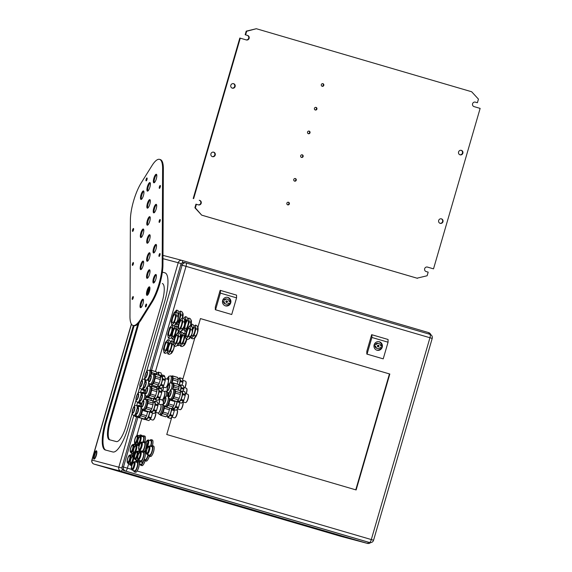<?xml version="1.0" encoding="UTF-8"?>
<svg xmlns="http://www.w3.org/2000/svg" width="572" height="572" viewBox="0 0 572 572"><rect width="100%" height="100%" fill="white"/><g stroke="black" fill="none" stroke-linecap="round" stroke-linejoin="round"><path stroke-width="0.86" d="M96.711 451.129A4.333 1.23 -73.7 0 0 94.759 454.833A4.333 1.23 -73.7 0 0 94.409 459.009M93.972 459.123A4.333 1.23 106.3 0 1 93.965 459.116A4.333 1.23 106.3 0 1 94.001 454.611A4.333 1.23 106.3 0 1 96.396 450.8A4.333 1.23 106.3 0 1 96.368 455.291A4.333 1.23 106.3 0 1 93.972 459.123M105.784 450.107A27.442 7.793 106.3 0 1 106.185 421.857L134.105 325.761M132.111 413.563L128.028 427.627A27.442 7.793 106.3 0 1 112.841 451.98L105.305 449.985A27.442 7.793 106.3 0 1 105.255 449.964A27.442 7.793 106.3 0 1 105.427 421.636L133.34 325.561M162.369 272.143L164.893 272.815A27.442 7.793 106.3 0 1 164.95 272.83A27.442 7.793 106.3 0 1 164.772 301.158L141.877 379.951M139.768 387.215L138.052 393.121M135.943 400.393L134.227 406.299M162.362 272.165L165.179 272.908M137.888 323.909L109.509 421.6A17.56 4.984 -73.7 0 0 109.395 439.732A17.56 4.984 -73.7 0 0 109.431 439.746L116.359 441.584A17.56 4.984 -73.7 0 0 126.076 425.997L162.212 301.637A17.56 4.984 -73.7 0 0 162.319 283.505L162.512 283.576M154.876 281.61A17.56 4.984 -73.7 0 0 153.689 282.046M149.585 287.294A17.56 4.984 -73.7 0 0 147.583 291.606M154.49 282.239A17.56 4.984 -73.7 0 0 153.796 282.754M149.95 288.267A17.56 4.984 -73.7 0 0 147.261 294.716M139.089 322.615L110.267 421.821A17.56 4.984 -73.7 0 0 109.96 439.882M143.629 229.329A4.447 1.266 -73.7 0 0 142.836 230.244A4.447 1.266 -73.7 0 0 141.255 237.43M142.049 236.515A4.447 1.266 106.3 0 1 140.812 237.537A4.447 1.266 106.3 0 1 140.848 232.911A4.447 1.266 106.3 0 1 143.307 229A4.447 1.266 106.3 0 1 143.658 231.946A4.447 1.266 106.3 0 1 142.049 236.515M150.15 199.957A4.447 1.266 -73.7 0 0 149.356 200.872A4.447 1.266 -73.7 0 0 147.783 208.058M148.57 207.143A4.447 1.266 106.3 0 1 147.34 208.158A4.447 1.266 106.3 0 1 147.376 203.539A4.447 1.266 106.3 0 1 149.835 199.628A4.447 1.266 106.3 0 1 150.186 202.574A4.447 1.266 106.3 0 1 148.57 207.143M150.078 216.988A4.447 1.266 -73.7 0 0 149.285 217.911A4.447 1.266 -73.7 0 0 147.705 225.096M148.498 224.181A4.447 1.266 106.3 0 1 147.261 225.196A4.447 1.266 106.3 0 1 147.304 220.577A4.447 1.266 106.3 0 1 149.764 216.666A4.447 1.266 106.3 0 1 150.114 219.612A4.447 1.266 106.3 0 1 148.498 224.181M156.664 174.589A4.447 1.266 -73.7 0 0 155.87 175.504A4.447 1.266 -73.7 0 0 154.29 182.697M155.083 181.782A4.447 1.266 106.3 0 1 153.847 182.797A4.447 1.266 106.3 0 1 153.882 178.178A4.447 1.266 106.3 0 1 156.342 174.267A4.447 1.266 106.3 0 1 156.692 177.213A4.447 1.266 106.3 0 1 155.083 181.782M143.794 191.241A4.447 1.266 -73.7 0 0 143 192.156A4.447 1.266 -73.7 0 0 141.42 199.349M142.214 198.434A4.447 1.266 106.3 0 1 140.977 199.449A4.447 1.266 106.3 0 1 141.012 194.83A4.447 1.266 106.3 0 1 143.472 190.919A4.447 1.266 106.3 0 1 143.822 193.865A4.447 1.266 106.3 0 1 142.214 198.434M150.229 182.918A4.447 1.266 -73.7 0 0 149.435 183.834A4.447 1.266 -73.7 0 0 147.855 191.019M148.648 190.104A4.447 1.266 106.3 0 1 147.412 191.127A4.447 1.266 106.3 0 1 147.447 186.501A4.447 1.266 106.3 0 1 149.907 182.59A4.447 1.266 106.3 0 1 150.257 185.535A4.447 1.266 106.3 0 1 148.648 190.104M156.528 204.654A4.447 1.266 -73.7 0 0 155.734 205.57A4.447 1.266 -73.7 0 0 154.161 212.763M154.955 211.847A4.447 1.266 106.3 0 1 153.718 212.863A4.447 1.266 106.3 0 1 153.754 208.244A4.447 1.266 106.3 0 1 156.213 204.333A4.447 1.266 106.3 0 1 156.564 207.278A4.447 1.266 106.3 0 1 154.955 211.847M159.824 185.828A1.509 0.429 106.3 0 1 160.239 185.478A1.509 0.429 106.3 0 1 160.224 187.051A1.509 0.429 106.3 0 1 159.395 188.374A1.509 0.429 106.3 0 1 159.273 187.38A1.509 0.429 106.3 0 1 159.824 185.828M160.36 186.472A1.509 0.429 -73.7 0 0 160.031 187.602M132.74 296.897A1.509 0.429 106.3 0 1 133.162 296.546A1.509 0.429 106.3 0 1 133.147 298.119A1.509 0.429 106.3 0 1 132.311 299.442A1.509 0.429 106.3 0 1 132.189 298.441A1.509 0.429 106.3 0 1 132.74 296.897M133.276 297.54A1.509 0.429 -73.7 0 0 132.947 298.67M159.674 219.855A1.509 0.429 106.3 0 1 160.096 219.505A1.509 0.429 106.3 0 1 160.081 221.078A1.509 0.429 106.3 0 1 159.245 222.401A1.509 0.429 106.3 0 1 159.123 221.4A1.509 0.429 106.3 0 1 159.674 219.855M160.21 220.499A1.509 0.429 -73.7 0 0 159.881 221.629M146.01 304.404A1.509 0.429 106.3 0 1 146.425 304.054A1.509 0.429 106.3 0 1 146.418 305.627A1.509 0.429 106.3 0 1 145.581 306.95A1.509 0.429 106.3 0 1 145.46 305.948A1.509 0.429 106.3 0 1 146.01 304.404M146.546 305.048A1.509 0.429 -73.7 0 0 146.218 306.177M132.89 262.87A1.509 0.429 106.3 0 1 133.305 262.519A1.509 0.429 106.3 0 1 133.29 264.092A1.509 0.429 106.3 0 1 132.461 265.415A1.509 0.429 106.3 0 1 132.339 264.421A1.509 0.429 106.3 0 1 132.89 262.87M133.426 263.513A1.509 0.429 -73.7 0 0 133.097 264.643M159.524 253.882A1.509 0.429 106.3 0 1 159.945 253.532A1.509 0.429 106.3 0 1 159.931 255.105A1.509 0.429 106.3 0 1 159.102 256.428A1.509 0.429 106.3 0 1 158.98 255.427A1.509 0.429 106.3 0 1 159.524 253.882M160.067 254.526A1.509 0.429 -73.7 0 0 159.738 255.655M133.033 228.843A1.509 0.429 106.3 0 1 133.455 228.493A1.509 0.429 106.3 0 1 133.44 230.066A1.509 0.429 106.3 0 1 132.604 231.395A1.509 0.429 106.3 0 1 132.489 230.394A1.509 0.429 106.3 0 1 133.033 228.843M133.576 229.494A1.509 0.429 -73.7 0 0 133.24 230.616M146.554 178.321A1.509 0.429 106.3 0 1 146.975 177.971A1.509 0.429 106.3 0 1 146.961 179.544A1.509 0.429 106.3 0 1 146.125 180.866A1.509 0.429 106.3 0 1 146.003 179.873A1.509 0.429 106.3 0 1 146.554 178.321M147.09 178.964A1.509 0.429 -73.7 0 0 146.761 180.094M150 235.028A4.447 1.266 -73.7 0 0 149.206 235.95A4.447 1.266 -73.7 0 0 147.626 243.136M148.448 235.728A4.447 1.266 106.3 0 1 149.685 234.706A4.447 1.266 106.3 0 1 149.649 239.325A4.447 1.266 106.3 0 1 147.19 243.236A4.447 1.266 106.3 0 1 146.84 240.29A4.447 1.266 106.3 0 1 148.448 235.728M143.486 261.397A4.447 1.266 -73.7 0 0 142.693 262.312A4.447 1.266 -73.7 0 0 141.112 269.498M141.935 262.09A4.447 1.266 106.3 0 1 143.172 261.075A4.447 1.266 106.3 0 1 143.136 265.694A4.447 1.266 106.3 0 1 140.676 269.605A4.447 1.266 106.3 0 1 140.326 266.659A4.447 1.266 106.3 0 1 141.935 262.09M156.356 244.744A4.447 1.266 -73.7 0 0 155.563 245.66A4.447 1.266 -73.7 0 0 153.982 252.845M154.805 245.438A4.447 1.266 106.3 0 1 156.042 244.423A4.447 1.266 106.3 0 1 156.006 249.042A4.447 1.266 106.3 0 1 153.546 252.953A4.447 1.266 106.3 0 1 153.196 250.007A4.447 1.266 106.3 0 1 154.805 245.438M149.778 287.144A4.447 1.266 -73.7 0 0 148.985 288.059A4.447 1.266 -73.7 0 0 147.404 295.252M148.227 287.838A4.447 1.266 106.3 0 1 149.456 286.822A4.447 1.266 106.3 0 1 149.421 291.441A4.447 1.266 106.3 0 1 146.961 295.352A4.447 1.266 106.3 0 1 146.611 292.406A4.447 1.266 106.3 0 1 148.227 287.838M143.322 299.478A4.447 1.266 -73.7 0 0 142.528 300.4A4.447 1.266 -73.7 0 0 140.948 307.586M141.77 300.178A4.447 1.266 106.3 0 1 143.007 299.156A4.447 1.266 106.3 0 1 142.971 303.775A4.447 1.266 106.3 0 1 140.512 307.686A4.447 1.266 106.3 0 1 140.161 304.74A4.447 1.266 106.3 0 1 141.77 300.178M156.227 274.81A4.447 1.266 -73.7 0 0 155.434 275.725A4.447 1.266 -73.7 0 0 153.854 282.911M154.676 275.504A4.447 1.266 106.3 0 1 155.913 274.488A4.447 1.266 106.3 0 1 155.877 279.107A4.447 1.266 106.3 0 1 153.41 283.018A4.447 1.266 106.3 0 1 153.06 280.073A4.447 1.266 106.3 0 1 154.676 275.504M149.921 253.074A4.447 1.266 -73.7 0 0 149.128 253.989A4.447 1.266 -73.7 0 0 147.547 261.175M148.37 253.768A4.447 1.266 106.3 0 1 149.607 252.745A4.447 1.266 106.3 0 1 149.571 257.364A4.447 1.266 106.3 0 1 147.111 261.275A4.447 1.266 106.3 0 1 146.761 258.329A4.447 1.266 106.3 0 1 148.37 253.768M149.85 270.106A4.447 1.266 -73.7 0 0 149.056 271.021A4.447 1.266 -73.7 0 0 147.476 278.214M148.298 270.799A4.447 1.266 106.3 0 1 149.535 269.784A4.447 1.266 106.3 0 1 149.492 274.403A4.447 1.266 106.3 0 1 147.033 278.314A4.447 1.266 106.3 0 1 146.682 275.368A4.447 1.266 106.3 0 1 148.298 270.799M141.213 182.876A27.442 7.793 -73.7 0 0 130.387 220.134L129.973 316.352A27.442 7.793 -73.7 0 0 133.004 325.461A27.442 7.793 -73.7 0 0 140.626 319.176L151.365 301.959A27.442 7.793 -73.7 0 0 162.191 264.693L162.605 168.483A27.442 7.793 -73.7 0 0 159.574 159.366A27.442 7.793 -73.7 0 0 151.952 165.658L141.213 182.876M159.574 159.366L160.332 159.588A27.442 7.793 106.3 0 1 163.363 168.704L162.948 264.915A27.442 7.793 106.3 0 1 152.123 302.18L141.384 319.398A27.442 7.793 106.3 0 1 133.762 325.683L133.004 325.461M198.177 204.819A2.331 2.238 104.9 0 0 200.786 203.039A2.331 2.238 104.9 0 0 199.263 200.286L199.714 200.407A2.331 2.238 -75.1 0 1 201.215 203.246A2.331 2.238 -75.1 0 1 198.412 204.883L196.389 204.29L195.345 207.893L201.68 215.143L417.009 278.185L427.134 275.754L428.178 272.15L426.161 271.557A2.331 2.238 -75.1 0 1 424.66 268.718A2.331 2.238 -75.1 0 1 427.463 267.081L433.519 268.854L480.137 108.394L474.081 106.621A2.331 2.238 -75.1 0 1 472.579 103.775A2.331 2.238 -75.1 0 1 475.382 102.138L477.398 102.731L478.449 99.128L471.657 91.756L256.335 28.722L246.661 31.267L245.61 34.871L245.159 34.756L246.21 31.153L256.335 28.722M477.398 102.731L475.16 102.088M433.519 268.854L427.241 267.031M201.68 215.143L194.895 207.779L195.939 204.175L196.389 204.29M193.2 198.513L239.818 38.052L240.269 38.167L193.651 198.634M246.096 39.876A2.331 2.238 104.9 0 0 248.706 38.095A2.331 2.238 104.9 0 0 247.183 35.342L245.159 34.756M308.215 133.641A1.351 1.294 104.9 0 0 308.894 131.074M287.544 204.776A1.351 1.294 104.9 0 0 288.224 202.216M315.1 109.924A1.351 1.294 104.9 0 0 315.78 107.357M321.993 86.208A1.351 1.294 104.9 0 0 322.672 83.648M294.437 181.067A1.351 1.294 104.9 0 0 295.116 178.5M301.322 157.35A1.351 1.294 104.9 0 0 302.002 154.783M459.902 154.776A2.331 2.238 104.9 0 0 461.089 150.293M232.153 88.102A2.331 2.238 104.9 0 0 233.34 83.619M212.248 156.606A2.331 2.238 104.9 0 0 213.442 152.123M439.997 223.287A2.331 2.238 104.9 0 0 441.191 218.797M202.138 215.265L417.46 278.307M246.661 31.267L246.21 31.153M245.61 34.871L247.633 35.464A2.331 2.238 -75.1 0 1 249.135 38.303A2.331 2.238 -75.1 0 1 246.332 39.947L240.269 38.167M195.345 207.893L194.895 207.779M441.47 218.862A2.331 2.238 -75.1 0 1 442.971 221.7A2.331 2.238 -75.1 0 1 440.226 223.359A2.331 2.238 -75.1 0 1 438.66 220.527A2.331 2.238 -75.1 0 1 441.47 218.862M213.721 152.188A2.331 2.238 -75.1 0 1 215.222 155.026A2.331 2.238 -75.1 0 1 212.469 156.678A2.331 2.238 -75.1 0 1 210.911 153.854A2.331 2.238 -75.1 0 1 213.721 152.188M233.626 83.684A2.331 2.238 -75.1 0 1 235.128 86.522A2.331 2.238 -75.1 0 1 232.375 88.174A2.331 2.238 -75.1 0 1 230.809 85.35A2.331 2.238 -75.1 0 1 233.626 83.684M461.375 150.357A2.331 2.238 -75.1 0 1 462.877 153.196A2.331 2.238 -75.1 0 1 460.124 154.848A2.331 2.238 -75.1 0 1 458.558 152.023A2.331 2.238 -75.1 0 1 461.375 150.357M302.266 154.833A1.351 1.294 -75.1 0 1 303.139 156.478A1.351 1.294 -75.1 0 1 301.515 157.422A1.351 1.294 -75.1 0 1 300.643 155.784A1.351 1.294 -75.1 0 1 302.266 154.833M295.374 178.55A1.351 1.294 -75.1 0 1 296.246 180.187A1.351 1.294 -75.1 0 1 294.623 181.138A1.351 1.294 -75.1 0 1 293.758 179.494A1.351 1.294 -75.1 0 1 295.374 178.55M322.937 83.691A1.351 1.294 -75.1 0 1 323.802 85.335A1.351 1.294 -75.1 0 1 322.179 86.286A1.351 1.294 -75.1 0 1 321.314 84.642A1.351 1.294 -75.1 0 1 322.937 83.691M316.044 107.407A1.351 1.294 -75.1 0 1 316.917 109.052A1.351 1.294 -75.1 0 1 315.294 109.996A1.351 1.294 -75.1 0 1 314.421 108.351A1.351 1.294 -75.1 0 1 316.044 107.407M288.488 202.259A1.351 1.294 -75.1 0 1 289.361 203.904A1.351 1.294 -75.1 0 1 287.737 204.855A1.351 1.294 -75.1 0 1 286.865 203.21A1.351 1.294 -75.1 0 1 288.488 202.259M309.159 131.117A1.351 1.294 -75.1 0 1 310.024 132.761A1.351 1.294 -75.1 0 1 308.401 133.712A1.351 1.294 -75.1 0 1 307.536 132.068A1.351 1.294 -75.1 0 1 309.159 131.117M136.565 416.916L122.108 466.68A3.296 3.16 104.9 0 0 124.224 470.727L368.132 542.134A3.296 3.16 104.9 0 0 368.282 542.17M184.692 262.577A3.296 3.16 104.9 0 0 180.745 264.85L150.057 370.484M144.223 390.569L143.608 392.671M140.397 403.739L139.782 405.848M197.905 327.327L200.443 318.583L389.818 374.024L356.134 489.954L166.759 434.52L171.822 417.095L174.517 417.875A4.333 1.23 106.3 0 0 174.925 417.796A4.333 1.23 106.3 0 0 176.92 414.064A4.333 1.23 106.3 0 0 177.249 409.845A4.333 1.23 106.3 0 0 176.955 409.559A4.333 1.23 106.3 0 1 176.955 409.559L176.898 409.538M182.704 379.644L194.83 337.902M388.059 342.206L383.219 358.858L366.802 354.061L366.816 351.337L371.657 334.684L388.073 339.482L388.059 342.206L371.9 337.473L371.914 334.756M236.565 297.855L231.724 314.507L215.308 309.709L215.322 306.985L220.156 290.333L236.572 295.131L236.565 297.855L220.406 293.121L220.413 290.404M231.724 314.507L215.565 309.774L220.406 293.121M383.219 358.858L367.06 354.125L371.9 337.473M374.81 344.158A4.004 3.84 104.9 0 0 374.353 345.738L375.711 346.139A2.581 2.474 104.9 0 0 380.208 347.454L381.567 347.855A4.004 3.84 104.9 0 0 382.024 346.274L380.666 345.874A2.581 2.474 104.9 0 0 376.169 344.558L374.446 344.065M378.85 343.515L378.099 343.314A2.581 2.474 104.9 0 0 375.425 344.337M374.353 345.738L373.988 345.645M373.988 345.652L374.953 345.938A2.581 2.474 104.9 0 0 376.776 348.298L377.527 348.498M375.711 346.139L374.953 345.938M380.194 347.469L381.567 347.855M376.691 350.128A4.39 4.211 104.9 0 0 381.181 347.747M381.631 346.16A4.39 4.211 104.9 0 0 378.929 341.684M376.962 350.221A4.39 4.211 -75.1 0 1 374.131 344.873A4.39 4.211 -75.1 0 1 379.315 341.763A4.39 4.211 -75.1 0 1 382.253 347.082A4.39 4.211 -75.1 0 1 376.962 350.221M227.356 299.163A2.581 2.474 104.9 0 0 224.674 300.207L223.316 299.807A4.004 3.84 104.9 0 0 222.851 301.387L224.21 301.787A2.581 2.474 104.9 0 0 228.714 303.103L230.073 303.503A4.004 3.84 104.9 0 0 230.53 301.923L229.172 301.523A2.581 2.474 104.9 0 0 227.356 299.163L226.598 298.963A2.581 2.474 104.9 0 0 223.931 299.985M223.316 299.807L222.951 299.714M222.851 301.387L223.459 301.587A2.581 2.474 104.9 0 0 225.275 303.947L226.033 304.147M224.21 301.787L223.459 301.587M228.7 303.117L230.073 303.503M225.196 305.777A4.39 4.211 104.9 0 0 229.679 303.396M230.137 301.809A4.39 4.211 104.9 0 0 227.434 297.333M225.468 305.87A4.39 4.211 -75.1 0 1 222.637 300.522A4.39 4.211 -75.1 0 1 227.82 297.411A4.39 4.211 -75.1 0 1 230.759 302.731A4.39 4.211 -75.1 0 1 225.468 305.87M226.133 302.245A0.822 0.786 104.9 0 0 226.498 300.865M226.462 302.445A0.822 0.786 -75.1 0 1 225.933 301.444A0.822 0.786 -75.1 0 1 226.905 300.858A0.822 0.786 -75.1 0 1 227.456 301.859A0.822 0.786 -75.1 0 1 226.462 302.445M377.627 346.596A0.822 0.786 104.9 0 0 377.992 345.216M377.956 346.796A0.822 0.786 -75.1 0 1 377.427 345.795A0.822 0.786 -75.1 0 1 378.399 345.209A0.822 0.786 -75.1 0 1 378.95 346.21A0.822 0.786 -75.1 0 1 377.956 346.796M355.763 489.846L389.439 373.924L200.443 318.597M389.818 374.024L389.439 373.924M145.317 390.79L143.136 390.154A5.763 1.637 106.3 0 1 142.828 390.161A5.763 1.637 106.3 0 1 142.6 390.011L142.306 389.511M145.846 380.03A5.212 1.48 106.3 0 1 145.96 380.645M143.658 388.688A5.212 1.48 106.3 0 1 142.75 389.482A5.212 1.48 106.3 0 1 142.478 389.482L141.37 389.16A5.212 1.48 -73.7 0 0 141.377 389.16A5.212 1.48 -73.7 0 0 143.486 386.686M145.209 379.408L144.301 379.15A5.212 1.48 -73.7 0 1 144.766 382.26M143.794 389.003L143.136 390.154M141.963 380.923A2.853 0.808 106.3 0 1 141.97 380.931A2.853 0.808 106.3 0 1 141.942 383.898A2.853 0.808 106.3 0 1 140.369 386.407A2.853 0.808 106.3 0 1 140.383 383.447A2.853 0.808 106.3 0 1 141.963 380.923M142.256 382.389A2.853 0.808 -73.7 0 0 141.391 385.328M141.706 384.606A2.195 0.622 106.3 0 1 142.128 383.168M179.894 402.674L178.557 407.3A5.956 1.687 106.3 0 1 178.142 408.158L176.262 410.238A5.956 1.687 106.3 0 1 176.09 410.224L173.466 409.452A5.956 1.687 106.3 0 1 173.337 409.395L173.116 408.151M176.262 410.238L173.638 409.473A5.956 1.687 106.3 0 1 173.466 409.452M174.074 389.246L174.546 388.996A5.763 1.637 106.3 0 1 174.846 388.989L179.894 390.469A5.763 1.637 106.3 0 1 180.13 390.619L180.523 392.785A5.763 1.637 106.3 0 1 180.316 394.473L179.208 398.312A5.763 1.637 106.3 0 1 178.464 399.857L176.963 401.523A4.805 1.366 106.3 0 1 175.654 406.256A4.805 1.366 106.3 0 1 173.788 408.351L172.301 407.915M175.096 401.072A5.763 1.637 106.3 0 1 175.011 401.58L173.895 405.412A5.763 1.637 106.3 0 1 173.159 406.964L171.65 408.63A5.763 1.637 106.3 0 1 171.35 408.637L166.302 407.157A5.763 1.637 106.3 0 1 166.066 407.007L165.78 406.506M171.65 408.63L166.602 407.15A5.763 1.637 106.3 0 1 166.302 407.157M169.441 398.684A5.212 1.48 106.3 0 1 166.223 406.477A5.212 1.48 106.3 0 1 165.951 406.477L164.836 406.156A5.212 1.48 -73.7 0 0 164.85 406.156A5.212 1.48 -73.7 0 0 167.732 401.551A5.212 1.48 -73.7 0 0 167.768 396.146L168.468 396.353M170.113 399.041A5.763 1.637 106.3 0 1 169.963 400.1L168.847 403.939A5.763 1.637 106.3 0 1 168.111 405.484L166.602 407.15M165.43 397.926A2.853 0.808 106.3 0 1 165.437 397.926A2.853 0.808 106.3 0 1 165.415 400.893A2.853 0.808 106.3 0 1 163.835 403.403A2.853 0.808 106.3 0 1 163.857 400.45A2.853 0.808 106.3 0 1 165.43 397.926M165.723 399.392A2.853 0.808 -73.7 0 0 164.865 402.323M165.179 401.601A2.195 0.622 106.3 0 1 165.594 400.171M180.695 409.516A4.061 1.151 -73.7 0 0 180.845 409.452A4.061 1.151 -73.7 0 0 182.711 405.956A4.061 1.151 -73.7 0 0 183.019 402.009A4.061 1.151 -73.7 0 0 182.947 401.88A4.333 1.23 106.3 0 1 182.468 406.134A4.333 1.23 106.3 0 1 180.537 409.638A4.333 1.23 106.3 0 1 180.137 409.716L177.449 408.93M175.011 401.58L169.963 400.1M173.895 405.412L168.847 403.939M173.159 406.964L168.111 405.484M178.428 401.086L177.577 400.843M177.413 401.022A5.956 1.687 106.3 0 1 177.32 401.737L175.926 406.528A5.956 1.687 106.3 0 1 175.518 407.393L173.638 409.473M178.614 402.116L177.32 401.737M178.557 407.3L175.926 406.528M178.142 408.158L175.518 407.393M157.357 373.051L158.194 372.122A5.956 1.687 106.3 0 1 158.358 372.143A5.956 1.687 106.3 0 1 158.487 372.2L158.98 374.917A5.956 1.687 106.3 0 1 158.945 375.246M160.846 372.894A5.956 1.687 106.3 0 1 160.982 372.908A5.956 1.687 106.3 0 1 161.118 372.973L158.487 372.2M158.029 373.244A4.805 1.366 106.3 0 1 158.036 373.251A4.805 1.366 106.3 0 1 158.558 375.132M150.415 370.592A5.212 1.48 106.3 0 1 150.422 370.592A5.212 1.48 106.3 0 1 150.672 374.867M150.314 370.463L150.779 370.22A5.763 1.637 106.3 0 1 151.087 370.213A5.763 1.637 106.3 0 1 151.315 370.363L151.709 372.529A5.763 1.637 106.3 0 1 151.508 374.217L151.48 374.26M151.087 370.213L156.135 371.693A5.763 1.637 106.3 0 1 156.363 371.836L151.315 370.363M146.975 372.043A2.853 0.808 106.3 0 1 146.983 372.043A2.853 0.808 106.3 0 1 146.961 375.01A2.853 0.808 106.3 0 1 145.381 377.52A2.853 0.808 106.3 0 1 145.402 374.56A2.853 0.808 106.3 0 1 146.975 372.043M147.269 373.509A2.853 0.808 -73.7 0 0 146.411 376.44M146.725 375.718A2.195 0.622 106.3 0 1 147.14 374.281M164.107 375.511A4.333 1.23 106.3 0 1 164.114 375.511A4.333 1.23 106.3 0 1 164.414 375.804A4.333 1.23 106.3 0 1 164.593 376.698M164.6 376.726A5.956 1.687 106.3 0 1 164.736 376.748A4.061 1.151 -73.7 0 0 164.564 376.119A4.061 1.151 -73.7 0 0 164.486 375.983M156.363 371.836L156.757 374.009A5.763 1.637 106.3 0 1 156.714 374.596M156.757 374.009L151.709 372.529M161.118 372.973L161.604 375.682A5.956 1.687 106.3 0 1 161.518 376.426M161.604 375.682L158.98 374.917M161.375 376.583L160.224 376.247M178.764 378.714L179.601 377.792A5.956 1.687 106.3 0 1 179.765 377.806A5.956 1.687 106.3 0 1 179.894 377.87L180.387 380.58A5.956 1.687 106.3 0 1 180.273 381.517L179.086 385.599M182.254 378.557A5.956 1.687 106.3 0 1 182.389 378.578A5.956 1.687 106.3 0 1 182.525 378.635L179.894 377.87M177.949 378.478L179.444 378.914A4.805 1.366 106.3 0 1 179.444 378.914A4.805 1.366 106.3 0 1 178.836 385.521L180.316 385.957A4.805 1.366 106.3 0 1 180.316 385.957A4.805 1.366 106.3 0 1 180.223 391.126M170.063 383.104A5.212 1.48 -73.7 0 0 170.721 375.933L171.829 376.254A5.212 1.48 106.3 0 1 171.829 376.254A5.212 1.48 106.3 0 1 171.371 382.925M171.621 376.197L172.186 375.883A5.763 1.637 106.3 0 1 172.494 375.875A5.763 1.637 106.3 0 1 172.723 376.026L173.116 378.192A5.763 1.637 106.3 0 1 172.916 379.887L171.8 383.719M172.494 375.875L177.542 377.356A5.763 1.637 106.3 0 1 177.77 377.506L172.723 376.026M167.196 379.15A2.853 0.808 106.3 0 1 168.382 377.706A2.853 0.808 106.3 0 1 168.39 377.706A2.853 0.808 106.3 0 1 168.447 380.38M168.676 379.172A2.853 0.808 -73.7 0 0 168.332 379.98M182.84 380.394L185.521 381.181A4.333 1.23 106.3 0 1 185.521 381.181A4.333 1.23 106.3 0 1 185.821 381.467A4.333 1.23 106.3 0 1 184.713 387.73M184.878 387.78A4.061 1.151 -73.7 0 0 185.972 381.789A4.061 1.151 -73.7 0 0 185.893 381.653M177.77 377.506L178.164 379.672A5.763 1.637 106.3 0 1 177.964 381.367L177.184 384.041M178.164 379.672L173.116 378.192M177.964 381.367L172.916 379.887M182.525 378.635L183.011 381.352A5.956 1.687 106.3 0 1 182.897 382.289L182.039 385.256M183.011 381.352L180.387 380.58M182.897 382.289L180.273 381.517M145.817 418.84L145.138 419.591A5.956 1.687 106.3 0 1 144.966 419.576L142.342 418.804A5.956 1.687 106.3 0 1 142.214 418.747L142.156 418.447M145.138 419.591L142.507 418.826A5.956 1.687 106.3 0 1 142.342 418.804M136.136 415.351L135.478 416.502L140.526 417.982A5.763 1.637 106.3 0 1 140.226 417.982L135.178 416.509A5.763 1.637 106.3 0 1 134.942 416.359L134.656 415.858M137.108 408.608A5.212 1.48 -73.7 0 0 136.644 405.498L137.752 405.827A5.212 1.48 106.3 0 1 137.752 405.827A5.212 1.48 106.3 0 1 138.31 406.999M136.007 415.036A5.212 1.48 106.3 0 1 135.099 415.83A5.212 1.48 106.3 0 1 134.828 415.83L133.712 415.508A5.212 1.48 -73.7 0 0 133.726 415.508A5.212 1.48 -73.7 0 0 135.829 413.034M137.645 405.698L138.109 405.455A5.763 1.637 106.3 0 1 138.417 405.448A5.763 1.637 106.3 0 1 138.646 405.591L138.567 406.806M141.112 406.32L138.646 405.591M134.306 407.278A2.853 0.808 106.3 0 1 134.313 407.278A2.853 0.808 106.3 0 1 134.291 410.246A2.853 0.808 106.3 0 1 132.711 412.755A2.853 0.808 106.3 0 1 132.733 409.795A2.853 0.808 106.3 0 1 134.306 407.278M134.599 408.737A2.853 0.808 -73.7 0 0 133.741 411.676M134.055 410.953A2.195 0.622 106.3 0 1 134.47 409.516M141.491 403.968L139.303 403.324A5.763 1.637 106.3 0 1 139.003 403.332A5.763 1.637 106.3 0 1 138.767 403.181L138.481 402.681M140.934 395.431A5.212 1.48 -73.7 0 0 140.469 392.328L141.584 392.649A5.212 1.48 106.3 0 1 141.584 392.649A5.212 1.48 106.3 0 1 142.135 393.822M139.833 401.859A5.212 1.48 106.3 0 1 138.924 402.652A5.212 1.48 106.3 0 1 138.653 402.659L137.545 402.331A5.212 1.48 -73.7 0 0 137.552 402.338A5.212 1.48 -73.7 0 0 139.654 399.857M141.37 392.592L141.942 392.278A5.763 1.637 106.3 0 1 142.242 392.27A5.763 1.637 106.3 0 1 142.471 392.421L142.392 393.629M144.945 393.143L142.471 392.421M139.961 402.173L139.303 403.324M138.138 394.101L138.138 394.101A2.853 0.808 106.3 0 1 138.117 397.068A2.853 0.808 106.3 0 1 136.536 399.578A2.853 0.808 106.3 0 1 136.558 396.625A2.853 0.808 106.3 0 1 138.138 394.101M138.424 395.567A2.853 0.808 -73.7 0 0 137.566 398.498M137.881 397.776A2.195 0.622 106.3 0 1 138.302 396.346M150.543 386.422L151.015 386.171A5.763 1.637 106.3 0 1 151.315 386.164L156.363 387.644A5.763 1.637 106.3 0 1 156.599 387.795L156.993 389.961A5.763 1.637 106.3 0 1 156.785 391.648L155.677 395.488A5.763 1.637 106.3 0 1 154.933 397.032L153.432 398.698A4.805 1.366 106.3 0 1 152.867 401.48M145.91 395.86A5.212 1.48 106.3 0 1 145.231 399.313M146.582 396.217A5.763 1.637 106.3 0 1 146.432 397.275L145.481 399.342M141.899 395.102A2.853 0.808 106.3 0 1 141.906 395.102A2.853 0.808 106.3 0 1 141.885 398.069A2.853 0.808 106.3 0 1 140.304 400.579A2.853 0.808 106.3 0 1 140.326 397.626A2.853 0.808 106.3 0 1 141.899 395.102M142.192 396.568A2.853 0.808 -73.7 0 0 141.334 399.499M141.649 398.777A2.195 0.622 106.3 0 1 142.063 397.347M158.837 404.147A4.061 1.151 -73.7 0 0 159.488 399.184A4.061 1.151 -73.7 0 0 159.416 399.056A4.333 1.23 106.3 0 1 158.666 404.097M151.566 398.248A5.763 1.637 106.3 0 1 151.48 398.756L151.008 400.371M151.48 398.756L146.432 397.275M156.363 399.849L155.863 401.594M154.898 398.262L154.047 398.019M153.882 398.198A5.956 1.687 106.3 0 1 153.789 398.913L152.931 401.859M155.083 399.292L153.789 398.913M179.637 385.757L180.473 384.834A5.956 1.687 106.3 0 1 180.638 384.849A5.956 1.687 106.3 0 1 180.773 384.913L181.26 387.623A5.956 1.687 106.3 0 1 181.145 388.56L180.294 391.513M183.126 385.599A5.956 1.687 106.3 0 1 183.269 385.621A5.956 1.687 106.3 0 1 183.397 385.678L180.773 384.913M171.242 389.339A5.212 1.48 -73.7 0 0 171.593 382.975L172.708 383.297A5.212 1.48 106.3 0 1 172.708 383.297A5.212 1.48 106.3 0 1 172.587 388.96M172.594 383.176L173.066 382.925A5.763 1.637 106.3 0 1 173.366 382.918A5.763 1.637 106.3 0 1 173.595 383.068L173.988 385.235A5.763 1.637 106.3 0 1 173.788 386.929L172.837 388.989M173.366 382.918L178.414 384.398A5.763 1.637 106.3 0 1 178.65 384.548L173.595 383.068M169.262 384.749A2.853 0.808 106.3 0 1 169.269 384.749A2.853 0.808 106.3 0 1 169.24 387.716A2.853 0.808 106.3 0 1 167.66 390.226A2.853 0.808 106.3 0 1 167.682 387.273A2.853 0.808 106.3 0 1 169.262 384.749M169.548 386.214A2.853 0.808 -73.7 0 0 168.69 389.153M169.005 388.424A2.195 0.622 106.3 0 1 169.426 386.994M183.712 387.437L186.4 388.224A4.333 1.23 106.3 0 1 186.4 388.224A4.333 1.23 106.3 0 1 186.694 388.51A4.333 1.23 106.3 0 1 186.022 393.75M186.2 393.801A4.061 1.151 -73.7 0 0 186.851 388.831A4.061 1.151 -73.7 0 0 186.765 388.695M178.65 384.548L179.043 386.715A5.763 1.637 106.3 0 1 178.836 388.409L178.371 390.018M179.043 386.715L173.988 385.235M178.836 388.409L173.788 386.929M183.397 385.678L183.884 388.395A5.956 1.687 106.3 0 1 183.776 389.332L183.219 391.241M183.884 388.395L181.26 387.623M183.776 389.332L181.145 388.56M157.586 389.003L158.423 388.073A5.956 1.687 106.3 0 1 158.594 388.095A5.956 1.687 106.3 0 1 158.723 388.152L159.209 390.869A5.956 1.687 106.3 0 1 159.102 391.806L157.708 396.603A5.956 1.687 106.3 0 1 157.3 397.461L155.412 399.542A5.956 1.687 106.3 0 1 155.248 399.528A5.956 1.687 106.3 0 1 155.119 399.463L154.89 398.219M161.075 388.846A5.956 1.687 106.3 0 1 161.218 388.867A5.956 1.687 106.3 0 1 161.347 388.924L158.723 388.152M161.347 388.924L161.84 391.634A5.956 1.687 106.3 0 1 161.726 392.578L160.332 397.368A5.956 1.687 106.3 0 1 159.924 398.226L158.036 400.314A5.956 1.687 106.3 0 1 157.872 400.293L155.248 399.528M158.036 400.314L155.412 399.542M156.778 388.767L158.265 389.203A4.805 1.366 106.3 0 1 158.265 389.203A4.805 1.366 106.3 0 1 158.23 394.194A4.805 1.366 106.3 0 1 155.57 398.419L154.082 397.983M151.315 386.164A5.763 1.637 106.3 0 1 151.551 386.314L151.945 388.481A5.763 1.637 106.3 0 1 151.737 390.175L150.622 394.008A5.763 1.637 106.3 0 1 149.885 395.552L148.384 397.218L153.432 398.698A5.763 1.637 106.3 0 1 153.132 398.705L148.076 397.225A5.763 1.637 106.3 0 1 147.848 397.075L147.555 396.575M150.65 386.543A5.212 1.48 106.3 0 1 150.658 386.543A5.212 1.48 106.3 0 1 150.736 391.52A5.212 1.48 106.3 0 1 147.998 396.546A5.212 1.48 106.3 0 1 147.726 396.553L146.618 396.224A5.212 1.48 -73.7 0 0 146.625 396.232A5.212 1.48 -73.7 0 0 149.506 391.62A5.212 1.48 -73.7 0 0 149.549 386.222L150.658 386.543M156.599 387.795L151.551 386.314M147.211 387.995A2.853 0.808 106.3 0 1 147.219 387.995A2.853 0.808 106.3 0 1 147.19 390.962A2.853 0.808 106.3 0 1 145.617 393.472A2.853 0.808 106.3 0 1 145.631 390.519A2.853 0.808 106.3 0 1 147.211 387.995M147.505 389.461A2.853 0.808 -73.7 0 0 146.639 392.392M146.954 391.67A2.195 0.622 106.3 0 1 147.376 390.24M161.669 390.683L164.35 391.47A4.333 1.23 106.3 0 1 164.35 391.47A4.333 1.23 106.3 0 1 164.643 391.756A4.333 1.23 106.3 0 1 164.314 395.974A4.333 1.23 106.3 0 1 162.319 399.706A4.333 1.23 106.3 0 1 161.912 399.792L159.223 399.006M162.477 399.592A4.061 1.151 -73.7 0 0 162.62 399.521A4.061 1.151 -73.7 0 0 164.493 396.024A4.061 1.151 -73.7 0 0 164.8 392.077A4.061 1.151 -73.7 0 0 164.715 391.942M156.993 389.961L151.945 388.481M156.785 391.648L151.737 390.175M155.677 395.488L150.622 394.008M154.933 397.032L149.885 395.552M161.84 391.634L159.209 390.869M161.726 392.578L159.102 391.806M160.332 397.368L157.708 396.603M159.924 398.226L157.3 397.461M152.538 413.027L151.194 417.653A5.956 1.687 106.3 0 1 150.786 418.511L148.899 420.592A5.956 1.687 106.3 0 1 148.734 420.57L146.11 419.805A5.956 1.687 106.3 0 1 145.982 419.741L145.753 418.497M148.899 420.592L146.275 419.819A5.956 1.687 106.3 0 1 146.11 419.805M149.621 411.854A4.805 1.366 106.3 0 1 148.298 416.602A4.805 1.366 106.3 0 1 146.432 418.697L144.945 418.261M147.733 411.418A5.763 1.637 106.3 0 1 147.655 411.933L146.539 415.765A5.763 1.637 106.3 0 1 145.803 417.317L144.294 418.976A5.763 1.637 106.3 0 1 143.994 418.983L138.939 417.503A5.763 1.637 106.3 0 1 138.71 417.36L138.417 416.859M144.294 418.976L139.246 417.503A5.763 1.637 106.3 0 1 138.939 417.503M142.078 409.037A5.212 1.48 106.3 0 1 138.867 416.824A5.212 1.48 106.3 0 1 138.588 416.831L137.48 416.509A5.212 1.48 -73.7 0 0 137.487 416.509A5.212 1.48 -73.7 0 0 140.369 411.897A5.212 1.48 -73.7 0 0 140.412 406.499L141.112 406.706M142.757 409.388A5.763 1.637 106.3 0 1 142.6 410.453L141.491 414.285A5.763 1.637 106.3 0 1 140.748 415.837L139.246 417.503M138.074 408.272A2.853 0.808 106.3 0 1 138.081 408.279A2.853 0.808 106.3 0 1 138.059 411.239A2.853 0.808 106.3 0 1 136.479 413.756A2.853 0.808 106.3 0 1 136.501 410.796A2.853 0.808 106.3 0 1 138.074 408.272M138.367 409.738A2.853 0.808 -73.7 0 0 137.502 412.677M137.816 411.947A2.195 0.622 106.3 0 1 138.238 410.517M153.339 419.869A4.061 1.151 -73.7 0 0 153.482 419.798A4.061 1.151 -73.7 0 0 155.355 416.309A4.061 1.151 -73.7 0 0 155.663 412.355A4.061 1.151 -73.7 0 0 155.591 412.233A4.333 1.23 106.3 0 1 155.105 416.48A4.333 1.23 106.3 0 1 153.182 419.984A4.333 1.23 106.3 0 1 152.774 420.07L150.086 419.283M147.655 411.933L142.6 410.453M146.539 415.765L141.491 414.285M145.803 417.317L140.748 415.837M151.072 411.44L150.221 411.189M150.057 411.375A5.956 1.687 106.3 0 1 149.964 412.083L148.57 416.881A5.956 1.687 106.3 0 1 148.162 417.739L146.275 419.819M151.258 412.462L149.964 412.083M151.194 417.653L148.57 416.881M150.786 418.511L148.162 417.739M157.157 386.35A4.805 1.366 106.3 0 1 156.692 388.302M149.599 383.862A5.212 1.48 106.3 0 1 149.056 386.136M150.236 384.134L149.306 386.164M145.731 381.924A2.853 0.808 106.3 0 1 145.738 381.924A2.853 0.808 106.3 0 1 145.71 384.892A2.853 0.808 106.3 0 1 144.13 387.401A2.853 0.808 106.3 0 1 144.151 384.448A2.853 0.808 106.3 0 1 145.731 381.924M146.017 383.39A2.853 0.808 -73.7 0 0 145.159 386.329M145.474 385.599A2.195 0.622 106.3 0 1 145.896 384.169M163.342 387.058A4.333 1.23 106.3 0 1 162.491 390.926M162.67 390.976A4.061 1.151 -73.7 0 0 163.492 387.101M155.141 386.143L154.84 387.194M159.888 387.73L159.688 388.417M157.572 385.893L156.764 388.688M153.761 402.18L154.597 401.251A5.956 1.687 106.3 0 1 154.762 401.272A5.956 1.687 106.3 0 1 154.898 401.329L155.384 404.039A5.956 1.687 106.3 0 1 155.269 404.983L153.882 409.774A5.956 1.687 106.3 0 1 153.468 410.632L151.587 412.719A5.956 1.687 106.3 0 1 151.416 412.698A5.956 1.687 106.3 0 1 151.287 412.641L151.065 411.397M157.25 402.016A5.956 1.687 106.3 0 1 157.393 402.037A5.956 1.687 106.3 0 1 157.522 402.102L154.898 401.329M157.522 402.102L158.008 404.812A5.956 1.687 106.3 0 1 157.901 405.748L156.506 410.546A5.956 1.687 106.3 0 1 156.099 411.404L154.211 413.484A5.956 1.687 106.3 0 1 154.047 413.47L151.416 412.698M154.211 413.484L151.587 412.719M152.946 401.937L154.44 402.373A4.805 1.366 106.3 0 1 154.44 402.373A4.805 1.366 106.3 0 1 154.397 407.364A4.805 1.366 106.3 0 1 151.744 411.59L150.25 411.154M146.718 399.592L147.19 399.349A5.763 1.637 106.3 0 1 147.49 399.342L152.538 400.822A5.763 1.637 106.3 0 1 152.774 400.965L153.167 403.131A5.763 1.637 106.3 0 1 152.96 404.826L151.845 408.658A5.763 1.637 106.3 0 1 151.108 410.21L149.607 411.876A5.763 1.637 106.3 0 1 149.299 411.876L144.251 410.403A5.763 1.637 106.3 0 1 144.015 410.253L143.729 409.752M149.607 411.876L144.552 410.396A5.763 1.637 106.3 0 1 144.251 410.403M146.818 399.714A5.212 1.48 106.3 0 1 146.832 399.721A5.212 1.48 106.3 0 1 146.911 404.697A5.212 1.48 106.3 0 1 144.173 409.724A5.212 1.48 106.3 0 1 143.901 409.724L142.793 409.402A5.212 1.48 -73.7 0 0 142.8 409.402A5.212 1.48 -73.7 0 0 145.681 404.797A5.212 1.48 -73.7 0 0 145.717 399.392L146.832 399.721M147.49 399.342A5.763 1.637 106.3 0 1 147.719 399.485L148.112 401.658A5.763 1.637 106.3 0 1 147.912 403.346L146.797 407.178A5.763 1.637 106.3 0 1 146.06 408.73L144.552 410.396M152.774 400.965L147.719 399.485M143.386 401.172L143.386 401.172A2.853 0.808 106.3 0 1 143.365 404.139A2.853 0.808 106.3 0 1 141.785 406.649A2.853 0.808 106.3 0 1 141.806 403.689A2.853 0.808 106.3 0 1 143.386 401.172M143.672 402.631A2.853 0.808 -73.7 0 0 142.814 405.569M143.129 404.847A2.195 0.622 106.3 0 1 143.551 403.41M157.836 403.853L160.517 404.64A4.333 1.23 106.3 0 1 160.517 404.64A4.333 1.23 106.3 0 1 160.818 404.933A4.333 1.23 106.3 0 1 160.482 409.152A4.333 1.23 106.3 0 1 158.487 412.877A4.333 1.23 106.3 0 1 158.087 412.963L155.398 412.176M158.651 412.762A4.061 1.151 -73.7 0 0 158.794 412.698A4.061 1.151 -73.7 0 0 160.66 409.202A4.061 1.151 -73.7 0 0 160.975 405.248A4.061 1.151 -73.7 0 0 160.889 405.112M153.167 403.131L148.112 401.658M152.96 404.826L147.912 403.346M151.845 408.658L146.797 407.178M151.108 410.21L146.06 408.73M158.008 404.812L155.384 404.039M157.901 405.748L155.269 404.983M156.506 410.546L153.882 409.774M156.099 411.404L153.468 410.632M181.117 391.827L181.953 390.898A5.956 1.687 106.3 0 1 182.125 390.919A5.956 1.687 106.3 0 1 182.254 390.976L182.74 393.693A5.956 1.687 106.3 0 1 182.632 394.63L181.238 399.428A5.956 1.687 106.3 0 1 180.831 400.286L178.943 402.366A5.956 1.687 106.3 0 1 178.779 402.352A5.956 1.687 106.3 0 1 178.65 402.288L178.421 401.043M184.606 391.67A5.956 1.687 106.3 0 1 184.749 391.691A5.956 1.687 106.3 0 1 184.878 391.748L182.254 390.976M184.878 391.748L185.371 394.458A5.956 1.687 106.3 0 1 185.257 395.402L183.862 400.193A5.956 1.687 106.3 0 1 183.455 401.051L181.567 403.138A5.956 1.687 106.3 0 1 181.403 403.117L178.779 402.352M181.567 403.138L178.943 402.366M180.309 391.591L181.796 392.027A4.805 1.366 106.3 0 1 181.796 392.027A4.805 1.366 106.3 0 1 181.76 397.018A4.805 1.366 106.3 0 1 179.1 401.244L177.613 400.808M174.846 388.989A5.763 1.637 106.3 0 1 175.082 389.139L175.475 391.305A5.763 1.637 106.3 0 1 175.268 393L174.153 396.832A5.763 1.637 106.3 0 1 173.416 398.377L171.915 400.042L176.963 401.523A5.763 1.637 106.3 0 1 176.662 401.53L171.607 400.05A5.763 1.637 106.3 0 1 171.378 399.899L171.085 399.399M174.181 389.368A5.212 1.48 106.3 0 1 174.188 389.368A5.212 1.48 106.3 0 1 174.267 394.344A5.212 1.48 106.3 0 1 171.529 399.37A5.212 1.48 106.3 0 1 171.257 399.378L170.149 399.049A5.212 1.48 -73.7 0 0 170.156 399.056A5.212 1.48 -73.7 0 0 173.037 394.444A5.212 1.48 -73.7 0 0 173.08 389.046L174.188 389.368M180.13 390.619L175.082 389.139M170.742 390.819A2.853 0.808 106.3 0 1 170.749 390.819A2.853 0.808 106.3 0 1 170.721 393.786A2.853 0.808 106.3 0 1 169.148 396.296A2.853 0.808 106.3 0 1 169.169 393.343A2.853 0.808 106.3 0 1 170.742 390.819M171.035 392.285A2.853 0.808 -73.7 0 0 170.17 395.216M170.485 394.494A2.195 0.622 106.3 0 1 170.906 393.064M185.199 393.507L187.881 394.294A4.333 1.23 106.3 0 1 187.881 394.294A4.333 1.23 106.3 0 1 188.174 394.58A4.333 1.23 106.3 0 1 187.845 398.798A4.333 1.23 106.3 0 1 185.85 402.531A4.333 1.23 106.3 0 1 185.442 402.616L182.754 401.83M186.007 402.416A4.061 1.151 -73.7 0 0 186.15 402.345A4.061 1.151 -73.7 0 0 188.024 398.848A4.061 1.151 -73.7 0 0 188.331 394.902A4.061 1.151 -73.7 0 0 188.245 394.766M180.523 392.785L175.475 391.305M180.316 394.473L175.268 393M179.208 398.312L174.153 396.832M178.464 399.857L173.416 398.377M185.371 394.458L182.74 393.693M185.257 395.402L182.632 394.63M183.862 400.193L181.238 399.428M183.455 401.051L180.831 400.286M174.446 409.738A5.956 1.687 106.3 0 1 174.331 410.66L172.937 415.458A5.956 1.687 106.3 0 1 172.53 416.316L170.642 418.404A5.956 1.687 106.3 0 1 170.477 418.382L167.853 417.61A5.956 1.687 106.3 0 1 167.725 417.553L167.496 416.309M170.642 418.404L168.018 417.632A5.956 1.687 106.3 0 1 167.853 417.61M171.4 408.644A4.805 1.366 106.3 0 1 170.284 413.856A4.805 1.366 106.3 0 1 168.175 416.509L166.688 416.073M169.591 408.122A5.763 1.637 106.3 0 1 169.391 409.738L168.282 413.57A5.763 1.637 106.3 0 1 167.539 415.122L166.037 416.788A5.763 1.637 106.3 0 1 165.737 416.795L160.682 415.315A5.763 1.637 106.3 0 1 160.453 415.165L160.16 414.664M166.037 416.788L160.989 415.308A5.763 1.637 106.3 0 1 160.682 415.315M163.756 405.419A5.212 1.48 106.3 0 1 162.97 410.832A5.212 1.48 106.3 0 1 160.61 414.636A5.212 1.48 106.3 0 1 160.332 414.643L159.223 414.314A5.212 1.48 -73.7 0 0 159.23 414.321A5.212 1.48 -73.7 0 0 162.112 409.709A5.212 1.48 -73.7 0 0 162.155 404.311L163.263 404.633A5.212 1.48 106.3 0 1 163.263 404.633A5.212 1.48 106.3 0 1 163.363 404.676M164.143 405.798L164.55 406.57A5.763 1.637 106.3 0 1 164.343 408.265L163.227 412.097A5.763 1.637 106.3 0 1 162.491 413.642L160.989 415.308M175.082 417.682A4.061 1.151 -73.7 0 0 175.225 417.61A4.061 1.151 -73.7 0 0 177.098 414.114A4.061 1.151 -73.7 0 0 177.406 410.167A4.061 1.151 -73.7 0 0 177.32 410.031M166.08 407.021L164.55 406.57M169.391 409.738L164.343 408.265M168.282 413.57L163.227 412.097M167.539 415.122L162.491 413.642M171.743 408.53L171.815 408.959A5.956 1.687 106.3 0 1 171.707 409.895L170.313 414.693A5.956 1.687 106.3 0 1 169.905 415.551L168.018 417.632M173.359 409.409L171.815 408.959M174.331 410.66L171.707 409.895M172.937 415.458L170.313 414.693M172.53 416.316L169.905 415.551M194.123 326.376L192.993 324.51L191.527 324.081L192.085 327.148M191.084 324.574L191.527 324.081M187.881 318.869L186.765 317.045L185.292 316.616L185.979 320.384L186.393 320.506M182.275 330.187L184.377 329.715M184.313 319.119A4.347 1.237 106.3 0 1 184.57 319.104A4.347 1.237 106.3 0 1 184.584 319.104A4.347 1.237 106.3 0 1 185.042 321.064M185.979 320.384L184.205 327.098M183.734 318.339L185.292 316.616M197.798 327.127A5.842 1.659 106.3 0 1 197.869 327.248A5.842 1.659 106.3 0 1 197.426 332.933A5.842 1.659 106.3 0 1 194.737 337.966A5.842 1.659 106.3 0 1 194.602 338.031M197.44 329.279L197.697 326.891L196.761 325.511L195.295 325.082L195.974 328.85L197.44 329.279C197.948 331.839 197.304 334.062 195.502 335.943L194.373 338.188L192.886 338.838L191.42 338.409L191.048 336.343M192.75 329.772A4.347 1.237 106.3 0 1 194.573 327.57A4.347 1.237 106.3 0 1 194.58 327.57A4.347 1.237 106.3 0 1 194.544 332.089A4.347 1.237 106.3 0 1 192.135 335.921A4.347 1.237 106.3 0 1 191.67 334.856M195.974 328.85L194.037 335.514L195.502 335.943M194.037 335.514L191.42 338.409M192.607 328.206L195.295 325.082M179.129 312.405L177.999 310.539L176.534 310.11L176.941 312.383M173.495 314.443L173.917 313.006L176.534 310.11M174.846 327.155L173.909 325.539M172.358 325.504L172.93 328.635L170.992 335.299L168.375 338.188L169.841 338.617L171.85 337.58M171.521 327.348A4.347 1.237 106.3 0 1 171.536 327.356A4.347 1.237 106.3 0 1 171.493 331.874A4.347 1.237 106.3 0 1 169.09 335.7A4.347 1.237 106.3 0 1 169.119 331.195A4.347 1.237 106.3 0 1 171.521 327.348M168.375 338.188L167.696 334.42L169.627 327.756L171.822 325.339M170.992 335.299L171.464 335.435M172.93 328.635L173.395 328.771L176.012 325.861L177.863 326.784M180.452 334.663A5.842 1.659 106.3 0 1 180.523 334.784A5.842 1.659 106.3 0 1 180.073 340.476A5.842 1.659 106.3 0 1 177.384 345.502A5.842 1.659 106.3 0 1 177.256 345.574M180.094 336.815L180.344 334.427L179.408 333.047L177.942 332.618L178.628 336.386L180.094 336.815C180.602 339.375 179.958 341.598 178.157 343.479L177.02 345.724L175.54 346.375L174.074 345.946L173.387 342.178L175.325 335.514L177.942 332.618M177.22 335.106A4.347 1.237 106.3 0 1 177.227 335.106A4.347 1.237 106.3 0 1 177.191 339.632A4.347 1.237 106.3 0 1 174.789 343.457A4.347 1.237 106.3 0 1 174.817 338.953A4.347 1.237 106.3 0 1 177.22 335.106M178.628 336.386L176.691 343.05L178.157 343.479M176.691 343.05L174.074 345.946M170.556 341.913L169.426 340.047L167.961 339.618L168.64 343.386L169.105 343.522L171.729 340.619L173.573 341.541M168.64 343.386L166.702 350.05L164.085 352.945L165.558 353.374L167.56 352.338M167.238 342.106A4.347 1.237 106.3 0 1 167.246 342.106A4.347 1.237 106.3 0 1 167.21 346.632A4.347 1.237 106.3 0 1 164.8 350.457A4.347 1.237 106.3 0 1 164.836 345.953A4.347 1.237 106.3 0 1 167.238 342.106M164.085 352.945L163.406 349.177L165.344 342.514L167.961 339.618M166.702 350.05L167.174 350.186L169.105 343.515M184.742 319.905A5.842 1.659 106.3 0 1 184.806 320.034A5.842 1.659 106.3 0 1 184.363 325.718A5.842 1.659 106.3 0 1 181.674 330.745A5.842 1.659 106.3 0 1 181.538 330.816M184.377 322.065L184.634 319.676L183.698 318.297L182.232 317.868L182.911 321.636L184.377 322.065C184.885 324.624 184.241 326.841 182.447 328.728L181.31 330.966L179.83 331.617L178.357 331.188L177.677 327.42L179.615 320.756L182.232 317.868M181.51 320.349A4.347 1.237 106.3 0 1 181.517 320.356A4.347 1.237 106.3 0 1 181.481 324.875A4.347 1.237 106.3 0 1 179.072 328.7A4.347 1.237 106.3 0 1 179.107 324.195A4.347 1.237 106.3 0 1 181.51 320.349M182.911 321.636L180.974 328.299L182.447 328.728M180.974 328.299L178.357 331.188M174.403 346.046A5.842 1.659 106.3 0 1 171.164 353.503A5.842 1.659 106.3 0 1 171.035 353.567M171.729 340.619L172.408 344.387L170.47 351.051L167.853 353.946L169.319 354.375L170.806 353.725L171.936 351.48C173.738 349.599 174.381 347.376 173.874 344.816M171.007 343.107A4.347 1.237 106.3 0 1 171.014 343.107A4.347 1.237 106.3 0 1 170.978 347.626A4.347 1.237 106.3 0 1 168.568 351.458A4.347 1.237 106.3 0 1 168.597 346.947A4.347 1.237 106.3 0 1 171.007 343.107M167.853 353.946L167.174 350.178M170.47 351.051L171.936 351.48M172.408 344.387L173.867 344.816M186.794 339.332A5.842 1.659 106.3 0 1 183.762 345.702A5.842 1.659 106.3 0 1 183.633 345.767M185.936 333.426L184.32 332.818L184.999 336.586L185.635 336.772M184.999 336.586L183.069 343.25L180.452 346.146L181.917 346.575L183.397 345.917L186.594 339.275M183.598 335.306A4.347 1.237 106.3 0 1 183.605 335.306A4.347 1.237 106.3 0 1 183.569 339.825A4.347 1.237 106.3 0 1 181.16 343.65A4.347 1.237 106.3 0 1 181.195 339.146A4.347 1.237 106.3 0 1 183.598 335.306M180.452 346.146L179.765 342.371L181.703 335.714L184.32 332.818M183.069 343.25L184.534 343.679M178.693 331.288A5.842 1.659 106.3 0 1 178.4 332.754M178.25 332.711L178.199 330.316M176.012 325.861L176.691 329.629L174.76 336.293L172.143 339.189L174.195 339.403M175.289 328.349A4.347 1.237 106.3 0 1 175.297 328.349A4.347 1.237 106.3 0 1 175.261 332.875A4.347 1.237 106.3 0 1 172.851 336.701A4.347 1.237 106.3 0 1 172.887 332.196A4.347 1.237 106.3 0 1 175.289 328.349M172.143 339.189L171.457 335.421L173.395 328.757M176.691 329.629L178.157 330.058M177.549 345.388L178.45 345.652L180.216 344.83A5.842 1.659 106.3 0 1 180.166 344.852M183.262 333.705L182.325 332.325L180.859 331.896L181.703 335.714M181.538 335.664L179.765 342.378M179.601 333.283L180.859 331.896M192.442 327.835A5.842 1.659 106.3 0 1 192.507 327.956A5.842 1.659 106.3 0 1 192.063 333.648A5.842 1.659 106.3 0 1 189.375 338.674A5.842 1.659 106.3 0 1 189.239 338.746M192.078 329.987L192.335 327.599L191.398 326.219L189.933 325.79L190.612 329.558L192.078 329.987C192.585 332.546 191.942 334.77 190.147 336.651L189.01 338.896L187.53 339.546L186.057 339.117L185.378 335.349L187.316 328.685L189.933 325.79M189.21 328.278A4.347 1.237 106.3 0 1 189.218 328.278A4.347 1.237 106.3 0 1 189.182 332.804A4.347 1.237 106.3 0 1 186.772 336.629A4.347 1.237 106.3 0 1 186.808 332.125A4.347 1.237 106.3 0 1 189.21 328.278M190.612 329.558L188.674 336.222L190.147 336.651M188.674 336.222L186.057 339.117M191.112 320.106A5.842 1.659 106.3 0 1 191.184 320.227A5.842 1.659 106.3 0 1 190.705 326.019M190.755 322.258L191.012 319.87L190.076 318.49L188.61 318.061L189.289 321.829L190.755 322.258L190.598 325.99M189.289 321.829L187.351 328.492L184.735 331.388L186.429 331.739M187.888 320.549A4.347 1.237 106.3 0 1 187.895 320.549A4.347 1.237 106.3 0 1 187.859 325.075A4.347 1.237 106.3 0 1 185.45 328.9A4.347 1.237 106.3 0 1 185.485 324.395A4.347 1.237 106.3 0 1 187.888 320.549M184.735 331.388L184.055 327.62L185.993 320.956L188.61 318.061M165.973 396.425A5.212 1.48 -73.7 0 0 165.98 391.134L167.088 391.462A5.212 1.48 106.3 0 1 167.088 391.462A5.212 1.48 106.3 0 1 167.188 391.498M167.589 392.249A5.212 1.48 106.3 0 1 167.267 396.067M167.968 392.621L168.375 393.393A5.763 1.637 106.3 0 1 168.175 395.088L167.589 396.103M168.869 393.543L168.375 393.393M168.54 395.195L168.175 395.088M161.111 376.884L161.947 375.954A5.956 1.687 106.3 0 1 162.112 375.976A5.956 1.687 106.3 0 1 162.241 376.033L162.734 378.75A5.956 1.687 106.3 0 1 162.62 379.686L161.225 384.484A5.956 1.687 106.3 0 1 160.818 385.342L158.937 387.423A5.956 1.687 106.3 0 1 158.766 387.401A5.956 1.687 106.3 0 1 158.637 387.344L158.415 386.1M162.112 375.976L164.736 376.748A5.956 1.687 106.3 0 1 164.872 376.805L162.241 376.033M164.872 376.805L165.358 379.515A5.956 1.687 106.3 0 1 165.244 380.452L163.857 385.249A5.956 1.687 106.3 0 1 163.442 386.107L161.561 388.195A5.956 1.687 106.3 0 1 161.39 388.173L158.766 387.401M161.561 388.195L158.937 387.423M161.783 377.077A4.805 1.366 106.3 0 1 161.79 377.084A4.805 1.366 106.3 0 1 161.747 382.075A4.805 1.366 106.3 0 1 159.095 386.3L157.6 385.864M154.068 374.295L154.533 374.052A5.763 1.637 106.3 0 1 154.84 374.045L159.888 375.525A5.763 1.637 106.3 0 1 160.117 375.675L160.51 377.842A5.763 1.637 106.3 0 1 160.31 379.529L159.195 383.362A5.763 1.637 106.3 0 1 158.458 384.913L156.95 386.579A5.763 1.637 106.3 0 1 156.649 386.586L151.601 385.106A5.763 1.637 106.3 0 1 151.365 384.956L151.079 384.456M156.95 386.579L151.902 385.099A5.763 1.637 106.3 0 1 151.601 385.106M154.168 374.424A5.212 1.48 106.3 0 1 154.175 374.424A5.212 1.48 106.3 0 1 154.261 379.4A5.212 1.48 106.3 0 1 151.523 384.427A5.212 1.48 106.3 0 1 151.251 384.434L150.136 384.105A5.212 1.48 -73.7 0 0 150.15 384.112A5.212 1.48 -73.7 0 0 153.031 379.501A5.212 1.48 -73.7 0 0 153.067 374.102L154.175 374.424M154.84 374.045A5.763 1.637 106.3 0 1 155.069 374.195L155.462 376.362A5.763 1.637 106.3 0 1 155.262 378.056L154.147 381.889A5.763 1.637 106.3 0 1 153.41 383.433L151.902 385.099M160.117 375.675L155.069 374.195M150.729 375.875A2.853 0.808 106.3 0 1 150.736 375.875A2.853 0.808 106.3 0 1 150.715 378.843A2.853 0.808 106.3 0 1 149.135 381.352A2.853 0.808 106.3 0 1 149.156 378.399A2.853 0.808 106.3 0 1 150.729 375.875M151.022 377.341A2.853 0.808 -73.7 0 0 150.164 380.273M150.479 379.551A2.195 0.622 106.3 0 1 150.894 378.121M167.861 379.343A4.333 1.23 106.3 0 1 167.868 379.35A4.333 1.23 106.3 0 1 168.168 379.636A4.333 1.23 106.3 0 1 167.832 383.855A4.333 1.23 106.3 0 1 165.837 387.587A4.333 1.23 106.3 0 1 165.437 387.666L162.748 386.879M165.994 387.473A4.061 1.151 -73.7 0 0 166.145 387.401A4.061 1.151 -73.7 0 0 168.011 383.905A4.061 1.151 -73.7 0 0 168.318 379.958A4.061 1.151 -73.7 0 0 168.239 379.822M160.51 377.842L155.462 376.362M160.31 379.529L155.262 378.056M159.195 383.362L154.147 381.889M158.458 384.913L153.41 383.433M165.358 379.515L162.734 378.75M165.244 380.452L162.62 379.686M163.857 385.249L161.225 384.484M163.442 386.107L160.818 385.342M178.199 314.064A5.842 1.659 106.3 0 1 178.271 314.185A5.842 1.659 106.3 0 1 177.82 319.87A5.842 1.659 106.3 0 1 175.132 324.903A5.842 1.659 106.3 0 1 175.003 324.967M177.842 316.216L178.092 313.828L177.156 312.448L175.69 312.019L176.376 315.787L177.842 316.216C178.35 318.776 177.706 320.999 175.904 322.88L174.767 325.118L173.287 325.775L171.822 325.346L171.135 321.571L173.073 314.915L175.69 312.019M174.968 314.507A4.347 1.237 106.3 0 1 174.975 314.507A4.347 1.237 106.3 0 1 174.939 319.026A4.347 1.237 106.3 0 1 172.537 322.851A4.347 1.237 106.3 0 1 172.565 318.347A4.347 1.237 106.3 0 1 174.968 314.507M176.376 315.787L174.439 322.451L175.904 322.88M174.439 322.451L171.822 325.346M182.804 313.149A5.842 1.659 106.3 0 1 182.876 313.277A5.842 1.659 106.3 0 1 182.69 317.996M182.447 315.308L182.704 312.92L181.767 311.54L180.302 311.111L180.981 314.879L182.447 315.308L182.532 317.953M180.981 314.879L179.043 321.543L176.426 324.431L178.485 324.646M178.4 314.557A4.347 1.237 106.3 0 1 179.579 313.599A4.347 1.237 106.3 0 1 179.587 313.599A4.347 1.237 106.3 0 1 179.551 318.118A4.347 1.237 106.3 0 1 177.141 321.943A4.347 1.237 106.3 0 1 177.098 321.929M176.426 324.431L176.269 323.573M177.999 313.649L180.302 311.111M133.898 462.047A3.84 1.094 106.3 0 1 133.705 466.573A3.84 1.094 106.3 0 1 131.488 469.162A3.84 1.094 106.3 0 1 131.782 465.429A3.84 1.094 106.3 0 1 133.548 462.119A3.84 1.094 106.3 0 1 133.898 462.047M131.488 469.162L131.796 469.805A4.39 1.244 -73.7 0 0 132.096 470.098A4.39 1.244 -73.7 0 0 134.527 466.23A4.39 1.244 -73.7 0 0 134.563 461.668A4.39 1.244 -73.7 0 0 134.155 461.754L133.548 462.119M134.563 461.668A4.39 1.244 -73.7 0 0 134.556 461.668L137.087 462.405A4.39 1.244 106.3 0 1 137.051 466.974A4.39 1.244 106.3 0 1 134.62 470.835L132.096 470.098M131.91 468.897A3.296 0.937 106.3 0 1 131.903 468.897A3.296 0.937 106.3 0 1 131.932 465.472A3.296 0.937 106.3 0 1 133.755 462.576A3.296 0.937 106.3 0 1 133.726 465.987A3.296 0.937 106.3 0 1 131.91 468.897M136.193 462.147A5.491 1.559 106.3 0 1 137.387 461.354A5.491 1.559 106.3 0 1 137.402 461.354A5.491 1.559 106.3 0 1 137.351 467.059A5.491 1.559 106.3 0 1 134.313 471.886A5.491 1.559 106.3 0 1 133.726 470.57M139.904 460.846A5.491 1.559 106.3 0 1 138.653 461.718A5.491 1.559 106.3 0 1 138.66 461.726A5.491 1.559 106.3 0 1 139.268 463.599A5.491 1.559 106.3 0 1 137.094 471.006A5.491 1.559 106.3 0 1 135.578 472.257L134.313 471.886M144.673 450.958A3.84 1.094 106.3 0 1 144.966 451.801M145.395 454.239A4.39 1.244 -73.7 0 0 145.216 450.514A4.39 1.244 -73.7 0 0 144.909 450.543M145.216 450.514A4.39 1.244 -73.7 0 0 145.202 450.507L146.389 450.858M147.984 454.683A4.39 1.244 106.3 0 1 145.274 459.681L144.137 459.345M148.298 454.769A5.491 1.559 106.3 0 1 144.966 460.732A5.491 1.559 106.3 0 1 144.373 459.416M149.285 456.206A5.491 1.559 106.3 0 1 147.748 459.852A5.491 1.559 106.3 0 1 146.225 461.103L144.966 460.732M141.22 442.421A3.84 1.094 106.3 0 1 141.027 446.954A3.84 1.094 106.3 0 1 138.81 449.542A3.84 1.094 106.3 0 1 139.103 445.802A3.84 1.094 106.3 0 1 140.869 442.499A3.84 1.094 106.3 0 1 141.22 442.421M138.81 449.542L139.125 450.178A4.39 1.244 -73.7 0 0 139.425 450.471A4.39 1.244 -73.7 0 0 141.849 446.603A4.39 1.244 -73.7 0 0 141.892 442.042A4.39 1.244 -73.7 0 0 141.477 442.127L140.869 442.499M141.892 442.042A4.39 1.244 -73.7 0 0 141.877 442.042L144.416 442.785A4.39 1.244 106.3 0 1 144.38 447.347A4.39 1.244 106.3 0 1 141.949 451.208L139.425 450.471M139.232 449.27A3.296 0.937 106.3 0 1 139.225 449.27A3.296 0.937 106.3 0 1 139.253 445.845A3.296 0.937 106.3 0 1 141.077 442.95A3.296 0.937 106.3 0 1 141.048 446.36A3.296 0.937 106.3 0 1 139.232 449.27M143.515 442.521A5.491 1.559 106.3 0 1 144.709 441.727A5.491 1.559 106.3 0 1 144.723 441.727A5.491 1.559 106.3 0 1 144.916 446.539A5.491 1.559 106.3 0 1 142.228 452.109M141.227 451.816A5.491 1.559 106.3 0 1 141.048 450.943M144.723 441.727L145.982 442.099A5.491 1.559 106.3 0 1 145.982 442.099A5.491 1.559 106.3 0 1 146.589 443.972A5.491 1.559 106.3 0 1 144.423 451.379A5.491 1.559 106.3 0 1 144.301 451.573M146.804 448.691A4.39 1.244 106.3 0 1 146.203 450.8M136.958 451.508A3.84 1.094 106.3 0 1 136.765 456.034A3.84 1.094 106.3 0 1 134.549 458.622A3.84 1.094 106.3 0 1 134.842 454.89A3.84 1.094 106.3 0 1 136.608 451.58A3.84 1.094 106.3 0 1 136.958 451.508M134.549 458.622L134.863 459.266A4.39 1.244 -73.7 0 0 135.156 459.559A4.39 1.244 -73.7 0 0 137.587 455.691A4.39 1.244 -73.7 0 0 137.63 451.129A4.39 1.244 -73.7 0 0 137.616 451.129A4.39 1.244 -73.7 0 0 137.216 451.215L136.608 451.58M134.971 458.358A3.296 0.937 106.3 0 1 134.963 458.358A3.296 0.937 106.3 0 1 134.992 454.933A3.296 0.937 106.3 0 1 136.815 452.037A3.296 0.937 106.3 0 1 136.787 455.448A3.296 0.937 106.3 0 1 134.971 458.358M137.637 459.159A3.84 1.094 106.3 0 1 137.931 455.426A3.84 1.094 106.3 0 1 139.697 452.116A3.84 1.094 106.3 0 1 140.047 452.044A3.84 1.094 106.3 0 1 139.854 456.57A3.84 1.094 106.3 0 1 137.637 459.159L137.952 459.802A4.39 1.244 -73.7 0 0 138.252 460.088A4.39 1.244 106.3 0 1 137.688 460.296L135.156 459.559M139.253 451.608A5.491 1.559 106.3 0 1 140.447 450.815A5.491 1.559 106.3 0 1 140.462 450.815A5.491 1.559 106.3 0 1 141.005 451.751M138.796 460.253A5.491 1.559 106.3 0 1 137.373 461.347A5.491 1.559 106.3 0 1 136.787 460.031M146.075 442.135A3.84 1.094 106.3 0 1 147.261 440.426A3.84 1.094 106.3 0 1 147.612 440.347A3.84 1.094 106.3 0 1 147.833 443.343A3.84 1.094 106.3 0 1 146.146 447.368M146.997 448.748L145.831 448.405A4.39 1.244 -73.7 0 0 148.248 444.494A4.39 1.244 -73.7 0 0 148.277 439.975A4.39 1.244 -73.7 0 0 148.27 439.968A4.39 1.244 -73.7 0 0 147.869 440.061L147.261 440.426M146.218 442.249A3.296 0.937 106.3 0 1 147.462 440.876A3.296 0.937 106.3 0 1 147.669 443.357A3.296 0.937 106.3 0 1 146.275 446.803M148.277 439.975L150.801 440.712A4.39 1.244 106.3 0 1 150.801 440.712A4.39 1.244 106.3 0 1 150.443 446.253M149.907 440.447A5.491 1.559 106.3 0 1 151.101 439.653A5.491 1.559 106.3 0 1 151.108 439.661A5.491 1.559 106.3 0 1 150.751 446.339M151.108 439.661L152.374 440.025A5.491 1.559 106.3 0 1 152.374 440.025A5.491 1.559 106.3 0 1 152.974 441.899A5.491 1.559 106.3 0 1 152.345 445.667M140.719 451.666A4.39 1.244 -73.7 0 0 140.705 451.666L143.243 452.402A4.39 1.244 106.3 0 1 143.243 452.402A4.39 1.244 106.3 0 1 143.207 456.971A4.39 1.244 106.3 0 1 140.776 460.832L138.252 460.088A4.39 1.244 -73.7 0 0 140.676 456.227A4.39 1.244 -73.7 0 0 140.719 451.666A4.39 1.244 -73.7 0 0 140.304 451.751L139.697 452.116M138.059 458.894A3.296 0.937 106.3 0 1 138.052 458.887A3.296 0.937 106.3 0 1 138.081 455.469A3.296 0.937 106.3 0 1 139.904 452.574A3.296 0.937 106.3 0 1 139.875 455.984A3.296 0.937 106.3 0 1 138.059 458.894M142.342 452.145A5.491 1.559 106.3 0 1 143.536 451.351A5.491 1.559 106.3 0 1 143.551 451.351A5.491 1.559 106.3 0 1 143.5 457.057A5.491 1.559 106.3 0 1 140.469 461.883A5.491 1.559 106.3 0 1 139.875 460.567M144.802 451.716A5.491 1.559 106.3 0 1 144.809 451.723A5.491 1.559 106.3 0 1 145.417 453.596A5.491 1.559 106.3 0 1 143.25 461.003A5.491 1.559 106.3 0 1 141.727 462.255L140.469 461.883M148.791 446.339A3.84 1.094 106.3 0 1 148.598 450.872A3.84 1.094 106.3 0 1 146.375 453.46A3.84 1.094 106.3 0 1 146.668 449.721A3.84 1.094 106.3 0 1 148.441 446.417A3.84 1.094 106.3 0 1 148.791 446.339M146.375 453.46L146.689 454.096A4.39 1.244 -73.7 0 0 146.99 454.39A4.39 1.244 -73.7 0 0 149.421 450.529A4.39 1.244 -73.7 0 0 149.456 445.96A4.39 1.244 -73.7 0 0 149.449 445.96A4.39 1.244 -73.7 0 0 149.049 446.046L148.441 446.417M146.797 453.188A3.296 0.937 106.3 0 1 146.79 453.188A3.296 0.937 106.3 0 1 146.818 449.764A3.296 0.937 106.3 0 1 148.641 446.868A3.296 0.937 106.3 0 1 148.62 450.278A3.296 0.937 106.3 0 1 146.797 453.188M149.456 445.96L151.98 446.703A4.39 1.244 106.3 0 1 151.98 446.703A4.39 1.244 106.3 0 1 151.945 451.265A4.39 1.244 106.3 0 1 149.514 455.126L146.99 454.39M151.087 446.439A5.491 1.559 106.3 0 1 152.281 445.645A5.491 1.559 106.3 0 1 152.288 445.645A5.491 1.559 106.3 0 1 152.245 451.351A5.491 1.559 106.3 0 1 149.206 456.184A5.491 1.559 106.3 0 1 148.62 454.862M152.288 445.645L153.553 446.017A5.491 1.559 106.3 0 1 153.553 446.017A5.491 1.559 106.3 0 1 154.161 447.89A5.491 1.559 106.3 0 1 151.988 455.298A5.491 1.559 106.3 0 1 150.472 456.549L149.206 456.184M137.03 435.635A3.84 1.094 106.3 0 1 136.837 440.161A3.84 1.094 106.3 0 1 134.613 442.749A3.84 1.094 106.3 0 1 134.913 439.017A3.84 1.094 106.3 0 1 136.679 435.707A3.84 1.094 106.3 0 1 137.03 435.635M134.613 442.749L134.928 443.386A4.39 1.244 -73.7 0 0 135.228 443.679A4.39 1.244 -73.7 0 0 137.659 439.818A4.39 1.244 -73.7 0 0 137.695 435.256A4.39 1.244 -73.7 0 0 137.688 435.249A4.39 1.244 -73.7 0 0 137.287 435.342L136.679 435.707M135.035 442.485A3.296 0.937 106.3 0 1 135.035 442.478A3.296 0.937 106.3 0 1 135.056 439.06A3.296 0.937 106.3 0 1 136.88 436.157A3.296 0.937 106.3 0 1 136.858 439.575A3.296 0.937 106.3 0 1 135.035 442.485M137.695 435.256L140.219 435.993A4.39 1.244 106.3 0 1 140.219 435.993A4.39 1.244 106.3 0 1 140.383 436.093M138.074 444.38A4.39 1.244 106.3 0 1 137.752 444.423L135.228 443.679M139.325 435.728A5.491 1.559 106.3 0 1 140.519 434.934A5.491 1.559 106.3 0 1 140.526 434.942A5.491 1.559 106.3 0 1 141.112 436.171M138.703 444.616A5.491 1.559 106.3 0 1 137.637 445.488M137.273 445.381A5.491 1.559 106.3 0 1 136.858 444.158M141.777 435.306A5.491 1.559 106.3 0 1 141.792 435.313A5.491 1.559 106.3 0 1 142.371 436.486M139.611 461.211A3.84 1.094 106.3 0 1 139.067 462.162M139.253 463.113A4.39 1.244 -73.7 0 0 140.169 461.654M143.265 460.975A4.39 1.244 106.3 0 1 141.027 464.228L139.268 463.713M143.951 459.738A5.491 1.559 106.3 0 1 140.719 465.279A5.491 1.559 106.3 0 1 140.133 463.963M145.038 460.753A5.491 1.559 106.3 0 1 143.5 464.4A5.491 1.559 106.3 0 1 141.985 465.651L140.719 465.279M140.04 436.429A3.84 1.094 106.3 0 1 139.847 440.962A3.84 1.094 106.3 0 1 137.63 443.55A3.84 1.094 106.3 0 1 137.923 439.811A3.84 1.094 106.3 0 1 139.69 436.507A3.84 1.094 106.3 0 1 140.04 436.429M137.63 443.55L137.945 444.187A4.39 1.244 -73.7 0 0 138.238 444.48A4.39 1.244 -73.7 0 0 140.669 440.619A4.39 1.244 -73.7 0 0 140.712 436.057A4.39 1.244 -73.7 0 0 140.297 436.143L139.69 436.507M140.712 436.057A4.39 1.244 -73.7 0 0 140.698 436.05L143.236 436.793A4.39 1.244 106.3 0 1 142.871 442.335M138.052 443.279A3.296 0.937 106.3 0 1 138.045 443.279A3.296 0.937 106.3 0 1 138.074 439.854A3.296 0.937 106.3 0 1 139.897 436.958A3.296 0.937 106.3 0 1 139.868 440.368A3.296 0.937 106.3 0 1 138.052 443.279M142.335 436.529A5.491 1.559 106.3 0 1 143.529 435.735A5.491 1.559 106.3 0 1 143.543 435.742A5.491 1.559 106.3 0 1 143.179 442.421M143.543 435.742L144.802 436.107A5.491 1.559 106.3 0 1 144.802 436.107A5.491 1.559 106.3 0 1 145.41 437.98A5.491 1.559 106.3 0 1 144.78 441.748M132.718 456.056A3.84 1.094 106.3 0 1 132.525 460.589A3.84 1.094 106.3 0 1 130.302 463.177A3.84 1.094 106.3 0 1 130.602 459.438A3.84 1.094 106.3 0 1 132.368 456.134A3.84 1.094 106.3 0 1 132.718 456.056M130.302 463.177L130.616 463.813A4.39 1.244 -73.7 0 0 130.916 464.106A4.39 1.244 -73.7 0 0 133.347 460.245A4.39 1.244 -73.7 0 0 133.383 455.677A4.39 1.244 -73.7 0 0 132.976 455.762L132.368 456.134M133.383 455.677A4.39 1.244 -73.7 0 0 133.376 455.677L134.563 456.027M130.731 462.905A3.296 0.937 106.3 0 1 130.723 462.905A3.296 0.937 106.3 0 1 130.752 459.48A3.296 0.937 106.3 0 1 132.568 456.585A3.296 0.937 106.3 0 1 132.547 459.995A3.296 0.937 106.3 0 1 130.731 462.905M136.157 459.845A4.39 1.244 106.3 0 1 135.55 461.954M136.465 459.938A5.491 1.559 106.3 0 1 135.857 462.047M132.768 444.716A3.84 1.094 106.3 0 1 132.575 449.249A3.84 1.094 106.3 0 1 130.352 451.837A3.84 1.094 106.3 0 1 130.645 448.098A3.84 1.094 106.3 0 1 132.418 444.794A3.84 1.094 106.3 0 1 132.768 444.716M130.352 451.837L130.666 452.473A4.39 1.244 -73.7 0 0 130.967 452.767A4.39 1.244 -73.7 0 0 133.398 448.906A4.39 1.244 -73.7 0 0 133.433 444.344A4.39 1.244 -73.7 0 0 133.026 444.423L132.418 444.794M133.433 444.344A4.39 1.244 -73.7 0 0 133.426 444.337L135.957 445.08A4.39 1.244 106.3 0 1 135.957 445.08A4.39 1.244 106.3 0 1 136.122 445.18M130.773 451.565A3.296 0.937 106.3 0 1 130.766 451.565A3.296 0.937 106.3 0 1 130.795 448.141A3.296 0.937 106.3 0 1 132.618 445.245A3.296 0.937 106.3 0 1 132.597 448.655A3.296 0.937 106.3 0 1 130.773 451.565M133.812 453.467A4.39 1.244 106.3 0 1 133.49 453.503L130.967 452.767M135.064 444.816A5.491 1.559 106.3 0 1 136.258 444.022A5.491 1.559 106.3 0 1 136.265 444.029A5.491 1.559 106.3 0 1 136.851 445.259M134.441 453.703A5.491 1.559 106.3 0 1 133.183 454.561A5.491 1.559 106.3 0 1 132.597 453.246M134.842 454.883A5.491 1.559 106.3 0 1 134.463 454.933A5.491 1.559 106.3 0 1 134.47 454.933A5.491 1.559 106.3 0 1 134.763 455.169M135.779 445.517A3.84 1.094 106.3 0 1 135.585 450.05A3.84 1.094 106.3 0 1 133.369 452.638A3.84 1.094 106.3 0 1 133.662 448.898A3.84 1.094 106.3 0 1 135.428 445.595A3.84 1.094 106.3 0 1 135.779 445.517M133.369 452.638L133.684 453.274A4.39 1.244 -73.7 0 0 133.977 453.567A4.39 1.244 -73.7 0 0 136.408 449.706A4.39 1.244 -73.7 0 0 136.443 445.138A4.39 1.244 -73.7 0 0 136.436 445.138A4.39 1.244 -73.7 0 0 136.036 445.223L135.428 445.595M133.791 452.366A3.296 0.937 106.3 0 1 133.784 452.366A3.296 0.937 106.3 0 1 133.812 448.941A3.296 0.937 106.3 0 1 135.635 446.046A3.296 0.937 106.3 0 1 135.607 449.456A3.296 0.937 106.3 0 1 133.791 452.366M136.443 445.138L138.975 445.881A4.39 1.244 106.3 0 1 138.975 445.881A4.39 1.244 106.3 0 1 139.067 445.924M139.046 450.028A4.39 1.244 106.3 0 1 138.61 451.415M139.268 444.823A5.491 1.559 106.3 0 1 139.282 444.823A5.491 1.559 106.3 0 1 139.411 444.887L139.282 444.823A5.491 1.559 106.3 0 0 138.074 445.617M139.275 450.386A5.491 1.559 106.3 0 1 138.917 451.508M129.701 455.255A3.84 1.094 106.3 0 1 129.508 459.788A3.84 1.094 106.3 0 1 127.291 462.376A3.84 1.094 106.3 0 1 127.585 458.637A3.84 1.094 106.3 0 1 129.351 455.333A3.84 1.094 106.3 0 1 129.701 455.255M127.291 462.376L127.606 463.013A4.39 1.244 -73.7 0 0 127.906 463.306A4.39 1.244 -73.7 0 0 130.337 459.445A4.39 1.244 -73.7 0 0 130.373 454.883A4.39 1.244 -73.7 0 0 129.958 454.969L129.351 455.333M130.373 454.883A4.39 1.244 -73.7 0 0 130.366 454.876L132.897 455.619A4.39 1.244 106.3 0 1 132.897 455.619A4.39 1.244 106.3 0 1 133.061 455.72M127.713 462.104A3.296 0.937 106.3 0 1 127.706 462.104A3.296 0.937 106.3 0 1 127.735 458.68A3.296 0.937 106.3 0 1 129.558 455.784A3.296 0.937 106.3 0 1 129.537 459.194A3.296 0.937 106.3 0 1 127.713 462.104M130.752 464.006A4.39 1.244 106.3 0 1 130.43 464.049L127.906 463.306M131.996 455.355A5.491 1.559 106.3 0 1 133.19 454.561A5.491 1.559 106.3 0 1 133.204 454.568A5.491 1.559 106.3 0 1 133.784 455.798M131.374 464.242A5.491 1.559 106.3 0 1 130.123 465.1A5.491 1.559 106.3 0 1 129.529 463.785M131.782 465.422A5.491 1.559 106.3 0 1 131.381 465.472L130.123 465.1M105.427 421.636L106.185 421.857M109.509 421.6L110.267 421.821M96.875 452.066L95.074 458.272M122.408 469.283A3.296 0.937 106.3 0 1 120.921 471.235L367.353 543.379A3.296 0.937 -73.7 0 0 368.482 542.227M133.812 415.537L118.804 467.188L122.008 468.096M181.388 263.628L178.207 262.72L146.647 371.357M144.73 377.956L144.38 379.172M141.47 389.189L140.548 392.349M137.637 402.359L136.722 405.519M428.95 334.041A3.296 0.937 -73.7 0 0 428.6 332.597L182.161 260.453A3.296 3.296 0 0 0 182.082 260.424A3.296 3.16 104.9 0 1 182.161 260.446A3.296 0.937 106.3 0 1 182.161 260.453A3.296 0.937 106.3 0 1 182.389 262.813M430.795 334.72A3.296 3.296 0 0 0 428.6 332.597A3.296 0.937 -73.7 0 0 428.592 332.589L182.168 260.453M162.984 255.362L182.082 260.424A3.296 3.16 104.9 0 0 178.207 262.72L162.97 258.68M131.367 324.059L91.863 460.038L118.804 467.188A3.296 3.16 104.9 0 0 120.921 471.235L94.101 464.121A3.296 0.937 106.3 0 1 94.094 464.121A3.296 3.16 -75.1 0 1 91.992 460.074L131.46 324.217M340.683 536.307A3.296 3.16 -75.1 0 1 340.54 536.264L94.101 464.121L340.533 536.264A3.296 0.937 -73.7 0 0 340.533 536.264A3.296 0.937 -73.7 0 0 340.54 536.264L367.353 543.379A3.296 3.16 104.9 0 0 367.424 543.4A3.296 3.296 0 0 0 370.52 542.621M163.363 168.704L162.605 168.483M162.948 264.915L162.191 264.693M152.123 302.18L151.365 301.959M141.384 319.398L140.626 319.176M247.633 35.464L247.183 35.342M199.714 200.407L199.263 200.286M432.203 338.424L429.944 337.745L371.307 539.568L373.566 540.247L432.203 338.424A3.296 3.296 0 0 0 429.965 334.341A3.296 0.937 -73.7 0 0 429.958 334.341L186.064 262.941M131.596 469.39L127.399 468.161A3.296 0.937 106.3 0 1 125.575 471.085L369.483 542.492A3.296 0.937 -73.7 0 0 371.307 539.568L137.101 471.006A14.271 14.271 0 0 0 139.268 463.599M137.909 417.31L123.466 467.038L127.399 468.161L128.736 463.549M131.188 455.119L131.803 453.01M134.248 444.58L134.72 442.964M136.858 435.599L141.87 418.361M155.484 371.5L186.036 266.337L182.103 265.208L151.559 370.349M122.108 466.68L123.466 467.038A3.296 3.16 104.9 0 0 125.575 471.085L124.224 470.727M184.62 262.555L185.979 262.913A3.296 3.296 0 0 1 186.057 262.934A3.296 0.937 106.3 0 1 186.057 262.934A3.296 0.937 106.3 0 1 186.036 266.337L429.944 337.745A3.296 0.937 -73.7 0 0 429.965 334.341L186.057 262.934A3.296 3.16 104.9 0 0 182.103 265.208L180.745 264.85M368.132 542.134L369.483 542.492A3.296 3.16 104.9 0 0 369.562 542.513A3.296 3.296 0 0 0 373.566 540.247M140.219 386.937A3.403 0.965 106.3 0 1 140.834 381.817A3.403 0.965 106.3 0 1 142.449 382.246A3.403 0.965 106.3 0 1 140.219 386.937M163.685 403.932A3.403 0.965 106.3 0 1 164.3 398.82A3.403 0.965 106.3 0 1 165.923 399.249A3.403 0.965 106.3 0 1 163.685 403.932M146.918 380.137A5.212 1.48 -73.7 0 0 149.492 374.86A5.212 1.48 -73.7 0 0 149.313 370.263L150.422 370.592M145.231 378.049A3.403 0.965 106.3 0 1 145.846 372.93A3.403 0.965 106.3 0 1 147.469 373.359A3.403 0.965 106.3 0 1 145.231 378.049M167.789 385.936A5.212 1.48 -73.7 0 0 167.803 385.943A5.212 1.48 -73.7 0 0 167.896 385.957L167.324 385.735M167.031 379.1A3.403 0.965 106.3 0 1 168.697 377.284A3.403 0.965 106.3 0 1 168.49 380.809M132.561 413.284A3.403 0.965 106.3 0 1 133.176 408.165A3.403 0.965 106.3 0 1 134.799 408.594A3.403 0.965 106.3 0 1 132.561 413.284M136.393 400.107A3.403 0.965 106.3 0 1 137.008 394.995A3.403 0.965 106.3 0 1 138.624 395.424A3.403 0.965 106.3 0 1 136.393 400.107M141.649 403.432L141.305 403.332A5.212 1.48 -73.7 0 0 141.32 403.332A5.212 1.48 -73.7 0 0 141.692 403.289M143.887 399.692A5.212 1.48 -73.7 0 0 144.237 393.322L144.938 393.529M140.154 401.108A3.403 0.965 106.3 0 1 140.769 395.996A3.403 0.965 106.3 0 1 142.392 396.425A3.403 0.965 106.3 0 1 140.154 401.108M169.005 393.078L168.668 392.978A5.212 1.48 -73.7 0 0 168.676 392.985A5.212 1.48 -73.7 0 0 169.047 392.935M167.517 390.755A3.403 0.965 106.3 0 1 168.132 385.642A3.403 0.965 106.3 0 1 169.748 386.071A3.403 0.965 106.3 0 1 167.517 390.755M145.467 394.001A3.403 0.965 106.3 0 1 146.082 388.888A3.403 0.965 106.3 0 1 147.698 389.317A3.403 0.965 106.3 0 1 145.467 394.001M136.329 414.278A3.403 0.965 106.3 0 1 136.944 409.166A3.403 0.965 106.3 0 1 138.56 409.595A3.403 0.965 106.3 0 1 136.329 414.278M145.474 390.254L145.138 390.154A5.212 1.48 -73.7 0 0 145.145 390.161A5.212 1.48 -73.7 0 0 145.517 390.111M147.712 386.515A5.212 1.48 -73.7 0 0 148.613 382.482M148.484 380.659A5.212 1.48 -73.7 0 0 148.062 380.151L148.527 380.287M143.987 387.93A3.403 0.965 106.3 0 1 144.602 382.818A3.403 0.965 106.3 0 1 146.218 383.247A3.403 0.965 106.3 0 1 143.987 387.93M141.641 407.178A3.403 0.965 106.3 0 1 142.256 402.059A3.403 0.965 106.3 0 1 143.872 402.488A3.403 0.965 106.3 0 1 141.641 407.178M168.997 396.825A3.403 0.965 106.3 0 1 169.612 391.713A3.403 0.965 106.3 0 1 171.228 392.142A3.403 0.965 106.3 0 1 168.997 396.825M163.413 401.244L163.049 401.144A5.212 1.48 -73.7 0 0 163.063 401.144A5.212 1.48 -73.7 0 0 163.449 401.086M148.985 381.882A3.403 0.965 106.3 0 1 149.599 376.769A3.403 0.965 106.3 0 1 151.222 377.198A3.403 0.965 106.3 0 1 148.985 381.882M340.533 536.264A3.296 3.296 0 0 0 340.612 536.286L367.424 543.4M91.863 460.038A3.296 3.296 0 0 0 94.094 464.121M368.204 542.156L369.562 542.513M145.295 390.883L142.828 390.161M141.37 389.16C139.597 387.601 139.825 389.317 139.854 384.677C142.235 377.835 142.106 379.586 144.301 379.15M164.836 406.156C163.063 404.604 163.292 406.32 163.327 401.68C165.701 394.83 165.573 396.582 167.768 396.146M160.982 372.908L158.358 372.143M158.036 373.251L156.542 372.808M146.382 380.273C144.609 378.721 144.838 380.437 144.873 375.797C147.247 368.947 147.118 370.699 149.313 370.263M161.433 374.731L164.114 375.511M182.389 378.578L179.765 377.806M166.952 379.079L168.819 376.276L170.721 375.933M133.712 415.508C131.939 413.956 132.168 415.672 132.203 411.025C134.577 404.182 134.449 405.934 136.644 405.498M141.12 406.242L138.417 405.448M141.47 404.054L139.003 403.332M137.545 402.331C135.764 400.779 135.993 402.495 136.029 397.855C138.403 391.012 138.274 392.757 140.469 392.328M144.945 393.064L142.242 392.27M141.305 403.332C139.532 401.78 139.761 403.496 139.797 398.856C142.171 392.006 142.042 393.758 144.237 393.322M183.269 385.621L180.638 384.849M168.668 392.978C166.888 391.427 167.124 393.143 167.153 388.502C169.526 381.66 169.398 383.412 171.593 382.975M161.218 388.867L158.594 388.095M146.618 396.224C144.845 394.673 145.073 396.389 145.102 391.748C147.483 384.906 147.354 386.651 149.549 386.222M137.48 416.509C135.707 414.95 135.936 416.666 135.964 412.026C138.345 405.183 138.217 406.935 140.412 406.499M145.138 390.154C143.357 388.602 143.593 390.318 143.622 385.678C145.996 378.836 145.867 380.587 148.062 380.151M157.393 402.037L154.762 401.272M142.793 409.402C141.012 407.85 141.241 409.566 141.277 404.919C143.651 398.076 143.522 399.828 145.717 399.392M184.749 391.691L182.125 390.919M170.149 399.049C168.375 397.497 168.604 399.213 168.633 394.573C171.014 387.73 170.885 389.475 173.08 389.046M159.223 414.314L157.758 412.87M160.346 404.59L162.155 404.311M187.873 318.783L187.702 318.425M197.869 327.248L197.697 326.891M194.737 337.966L194.373 338.188M179.115 312.276L178.936 311.919M174.825 327.034L174.646 326.676M171.686 337.745L171.328 337.966M180.523 334.784L180.344 334.427M177.384 345.502L177.02 345.724M167.403 352.502L167.038 352.724M184.806 320.034L184.634 319.676M181.674 330.745L181.31 330.966M171.164 353.503L170.806 353.725M183.762 345.702L183.397 345.917M192.507 327.956L192.335 327.599M189.375 338.674L189.01 338.896M191.184 320.227L191.012 319.87M163.049 401.144L161.583 399.692M164.171 391.42L165.98 391.134M161.79 377.084L160.296 376.648M150.136 384.105C148.362 382.554 148.591 384.27 148.627 379.629C151.001 372.78 150.872 374.531 153.067 374.102M165.186 378.564L167.868 379.35M178.271 314.185L178.092 313.828M175.132 324.903L174.767 325.118M182.876 313.277L182.704 312.92M137.373 461.347L138.66 461.726M147.748 459.852A14.271 14.271 0 0 0 149.363 456.227M144.423 451.379A14.271 14.271 0 0 0 146.589 443.972M137.63 451.129L140.126 451.859M140.462 450.815L141.055 450.986M152.424 445.688A14.271 14.271 0 0 0 152.974 441.899M143.551 451.351L144.809 451.723M143.25 461.003A14.271 14.271 0 0 0 145.417 453.596M151.988 455.298A14.271 14.271 0 0 0 154.161 447.89M140.526 434.942L141.792 435.313M143.5 464.4A14.271 14.271 0 0 0 145.116 460.775M138.238 444.48L139.432 444.83M144.859 441.77A14.271 14.271 0 0 0 145.41 437.98M130.916 464.106L132.103 464.457M133.183 454.561L134.47 454.933M136.265 444.029L136.858 444.201M133.977 453.567L135.171 453.918"/></g></svg>

